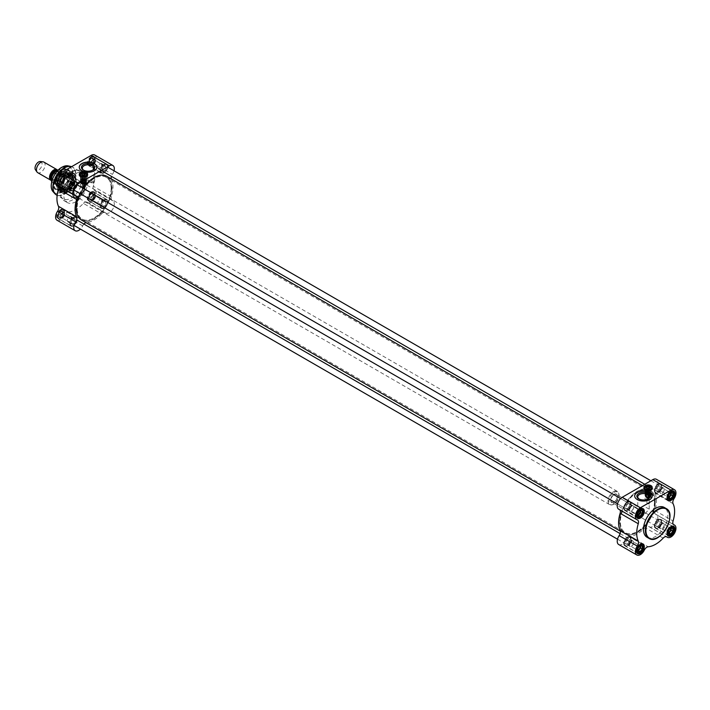 <?xml version="1.0" encoding="UTF-8"?>
<svg xmlns="http://www.w3.org/2000/svg" width="710" height="710" viewBox="0 0 710 710"><rect width="100%" height="100%" fill="white"/><g stroke="black" fill="none" stroke-linecap="round" stroke-linejoin="round"><path stroke-width="0.53" stroke-dasharray="3.55 2.66" d="M76.272 208.421A25.107 14.502 120 0 0 94.057 218.591A25.107 14.502 120 0 0 111.789 187.857A25.107 14.502 120 0 0 94.084 177.571M83.105 188.256A25.107 14.502 120 0 0 80.035 193.564A25.267 14.582 -60 0 1 83.132 188.274M106.775 176.293A25.267 14.582 -60 0 1 112.002 187.857A25.267 14.582 -60 0 1 100.98 213.284A25.267 14.582 -60 0 1 81.508 220.047M655.286 501.517A25.267 14.582 120 0 0 650.058 489.953A25.267 14.582 120 0 0 624.791 504.535A25.267 14.582 120 0 0 624.791 533.707A25.267 14.582 120 0 0 637.42 532.456A25.267 14.582 120 0 0 655.286 501.517L655.286 501.642A25.107 14.502 -60 0 1 637.536 532.394A25.107 14.502 -60 0 1 619.777 522.143A25.107 14.502 -60 0 1 637.536 491.391A25.107 14.502 -60 0 1 655.286 501.642M111.177 188.203A24.246 13.996 -60 0 1 87.916 220.135A24.246 13.996 -60 0 1 81.907 191.105A24.246 13.996 -60 0 1 110.05 181.796A24.246 13.996 -60 0 1 111.177 188.203M654.673 501.997A24.246 13.996 120 0 0 643.65 489.865A24.246 13.996 120 0 0 625.403 504.89A24.246 13.996 120 0 0 621.516 528.204A24.246 13.996 120 0 0 640.642 529.571A24.246 13.996 120 0 0 654.673 501.997M654.425 501.952A24.113 13.925 -60 0 1 643.899 526.225A24.113 13.925 -60 0 1 625.315 532.686A24.113 13.925 -60 0 1 621.436 528.018A24.113 13.925 -60 0 1 625.315 504.837A24.113 13.925 -60 0 1 643.455 489.891A24.113 13.925 -60 0 1 649.428 490.912A24.113 13.925 -60 0 1 654.425 501.952M111.248 188.354A24.113 13.925 120 0 0 110.121 181.982A24.113 13.925 120 0 0 106.251 177.314A24.113 13.925 120 0 0 82.138 191.238A24.113 13.925 120 0 0 82.138 219.088A24.113 13.925 120 0 0 88.111 220.109A24.113 13.925 120 0 0 111.248 188.354M641.05 511.111A3.443 1.988 -60 0 1 643.491 512.522A3.443 1.988 -60 0 1 641.05 516.738A3.443 1.988 -60 0 1 638.618 515.336A3.443 1.988 -60 0 1 641.05 511.111M640.242 509.709A4.597 2.654 120 0 0 637.234 513.756A4.597 2.654 120 0 0 637.944 517.43A4.597 2.654 120 0 0 640.242 517.208A4.597 2.654 120 0 0 643.491 511.582A4.597 2.654 120 0 0 642.532 509.478A4.597 2.654 120 0 0 640.242 509.709M57.35 169.938A6.124 3.532 -60 0 1 56.818 176.834A6.124 3.532 -60 0 1 51.093 180.358M56.365 181.094L53.933 183.251L56.418 184.689C59.036 185.248 60.767 184.254 61.593 181.707L59.099 180.269L56.365 181.094A6.55 3.781 120 0 0 60.492 173.4A6.55 3.781 120 0 0 56.365 170.471M56.418 184.689L61.593 181.707M58.788 169.557L61.593 171.083L56.418 174.065L55.424 173.488M61.593 171.083L56.418 174.065M59.924 172.326A7.464 4.313 -60 0 1 61.814 171.634A7.464 4.313 -60 0 1 63.66 171.953A7.464 4.313 -60 0 1 63.66 180.571A7.464 4.313 -60 0 1 56.197 184.884A7.464 4.313 -60 0 1 54.998 183.437A7.464 4.313 -60 0 1 59.924 172.326M613.981 492.412A7.215 4.162 -60 0 1 618.747 493.441A7.215 4.162 -60 0 1 617.593 500.381A7.215 4.162 -60 0 1 612.162 504.854A7.215 4.162 -60 0 1 608.967 500.124A7.215 4.162 -60 0 1 613.981 492.412M613.44 491.737A7.659 4.42 -60 0 1 617.274 491.355A7.659 4.42 -60 0 1 618.499 492.838A7.659 4.42 -60 0 1 617.274 500.195A7.659 4.42 -60 0 1 611.514 504.943A7.659 4.42 -60 0 1 609.615 504.615A7.659 4.42 -60 0 1 608.443 498.482A7.659 4.42 -60 0 1 613.44 491.737M60.164 172.299A7.659 4.42 -60 0 1 62.089 171.598A7.659 4.42 -60 0 1 63.989 171.918A7.659 4.42 -60 0 1 63.989 180.766A7.659 4.42 -60 0 1 56.33 185.186A7.659 4.42 -60 0 1 55.105 183.704A7.659 4.42 -60 0 1 60.164 172.299M43.834 162.057A6.124 3.532 -60 0 1 43.834 169.131A6.124 3.532 -60 0 1 37.71 172.663M40.31 161.534A4.979 2.876 -60 0 1 41.029 167.507A4.979 2.876 -60 0 1 35.5 169.868M73.6 217.872A4.597 2.654 -60 0 1 76.405 221.875A4.597 2.654 -60 0 1 70.787 225.123A4.597 2.654 -60 0 1 73.6 217.872M63.527 212.973A2.547 1.473 120 0 0 61.202 214.855A2.547 1.473 120 0 0 61.362 217.5A2.547 1.473 120 0 0 62.631 217.375A2.547 1.473 120 0 0 64.29 215.13A2.547 1.473 120 0 0 63.9 213.089A2.547 1.473 120 0 0 63.527 212.973M63.581 212.432A3.062 1.766 120 0 0 61.415 213.674A3.062 1.766 120 0 0 60.332 216.47A3.062 1.766 120 0 0 61.415 218.005A3.062 1.766 120 0 0 63.581 216.754A3.062 1.766 120 0 0 64.663 213.967A3.062 1.766 120 0 0 63.581 212.432L64.663 212.521L64.663 215.414L62.498 218.103L60.332 217.908L60.332 215.023L62.498 212.334L63.581 212.432M63.039 211.74L60.874 211.394L58.708 214.083L58.708 216.976L60.874 217.171L62.232 215.973L63.314 213.186L63.039 211.74A3.443 1.988 -60 0 1 63.314 212.876A3.443 1.988 -60 0 1 63.039 214.322M60.989 211.402A3.443 1.988 -60 0 1 62.924 211.58M58.823 213.941A3.443 1.988 -60 0 1 60.758 211.536M58.708 216.816A3.443 1.988 -60 0 1 58.708 214.243M60.758 217.154A3.443 1.988 -60 0 1 58.823 216.985M62.924 214.615A3.443 1.988 -60 0 1 60.989 217.02M60.874 211.394L62.498 212.334M58.708 214.083L60.332 215.023M58.708 216.976L60.332 217.908M60.874 217.171L62.498 218.103M63.039 211.589L64.663 212.521M63.039 214.473L64.663 215.414M73.219 223.481A2.547 1.473 -60 0 1 71.941 223.606A2.547 1.473 -60 0 1 71.417 222.443A2.547 1.473 -60 0 1 73.219 219.328A2.547 1.473 -60 0 1 74.488 219.204A2.547 1.473 -60 0 1 74.878 221.245A2.547 1.473 -60 0 1 73.219 223.481M73.6 224.138A3.08 1.775 120 0 0 75.775 220.366A3.08 1.775 120 0 0 73.6 219.106A3.08 1.775 120 0 0 71.417 222.887A3.08 1.775 120 0 0 73.6 224.138M104.184 200.22A4.597 2.654 -60 0 1 106.997 204.214A4.597 2.654 -60 0 1 101.37 207.462A4.597 2.654 -60 0 1 104.184 200.22M94.119 195.321A2.547 1.473 120 0 0 91.794 197.194A2.547 1.473 120 0 0 91.945 199.838A2.547 1.473 120 0 0 93.214 199.714A2.547 1.473 120 0 0 94.883 197.469A2.547 1.473 120 0 0 94.492 195.436A2.547 1.473 120 0 0 94.119 195.321M94.164 194.771A3.062 1.766 120 0 0 91.998 196.022A3.062 1.766 120 0 0 90.915 198.809A3.062 1.766 120 0 0 91.998 200.353A3.062 1.766 120 0 0 94.164 199.102A3.062 1.766 120 0 0 95.246 196.306A3.062 1.766 120 0 0 94.164 194.771L95.246 194.868L95.246 197.753L93.081 200.451L90.915 200.255L90.915 197.362L93.081 194.673L94.164 194.771M93.622 194.087L91.457 193.732L89.291 196.43L89.291 199.315L91.457 199.51L92.815 198.321L93.897 195.525L93.622 194.087A3.443 1.988 -60 0 1 93.897 195.214A3.443 1.988 -60 0 1 93.622 196.661M91.572 193.741A3.443 1.988 -60 0 1 93.507 193.919M89.407 196.288A3.443 1.988 -60 0 1 91.341 193.883M89.291 199.164A3.443 1.988 -60 0 1 89.291 196.581M91.341 199.501A3.443 1.988 -60 0 1 89.407 199.324M93.507 196.963A3.443 1.988 -60 0 1 91.572 199.368M91.457 193.732L93.081 194.673M89.291 196.43L90.915 197.362M89.291 199.315L90.915 200.255M91.457 199.51L93.081 200.451M93.622 193.928L95.246 194.868M93.622 196.812L95.246 197.753M103.802 205.829A2.547 1.473 -60 0 1 102.533 205.953A2.547 1.473 -60 0 1 102 204.791A2.547 1.473 -60 0 1 103.802 201.667A2.547 1.473 -60 0 1 105.071 201.542A2.547 1.473 -60 0 1 105.462 203.584A2.547 1.473 -60 0 1 103.802 205.829M104.184 206.486A3.08 1.775 120 0 0 106.358 202.705A3.08 1.775 120 0 0 104.184 201.454A3.08 1.775 120 0 0 102 205.226A3.08 1.775 120 0 0 104.184 206.486M104.184 164.898A4.597 2.654 -60 0 1 106.997 168.9A4.597 2.654 -60 0 1 101.37 172.148A4.597 2.654 -60 0 1 104.184 164.898M94.119 159.999A2.547 1.473 120 0 0 91.794 161.88A2.547 1.473 120 0 0 91.945 164.525A2.547 1.473 120 0 0 93.214 164.4A2.547 1.473 120 0 0 94.883 162.155A2.547 1.473 120 0 0 94.492 160.114A2.547 1.473 120 0 0 94.119 159.999M94.164 159.448A3.062 1.766 120 0 0 91.998 160.7A3.062 1.766 120 0 0 90.915 163.495A3.062 1.766 120 0 0 91.998 165.031A3.062 1.766 120 0 0 94.164 163.779A3.062 1.766 120 0 0 95.246 160.993A3.062 1.766 120 0 0 94.164 159.448L95.246 159.546L95.246 162.439L93.081 165.128L90.915 164.933L90.915 162.049L93.081 159.359L94.164 159.448M93.622 158.765L91.457 158.419L89.291 161.108L89.291 164.001L91.457 164.196L92.815 162.998L93.897 160.212L93.622 158.765A3.443 1.988 -60 0 1 93.897 159.901A3.443 1.988 -60 0 1 93.622 161.347M91.572 158.428A3.443 1.988 -60 0 1 93.507 158.605M89.407 160.966A3.443 1.988 -60 0 1 91.341 158.561M89.291 163.841A3.443 1.988 -60 0 1 89.291 161.268M91.341 164.179A3.443 1.988 -60 0 1 89.407 164.01M93.507 161.64A3.443 1.988 -60 0 1 91.572 164.046M91.457 158.419L93.081 159.359M89.291 161.108L90.915 162.049M89.291 164.001L90.915 164.933M91.457 164.196L93.081 165.128M93.622 158.614L95.246 159.546M93.622 161.498L95.246 162.439M103.802 170.506A2.547 1.473 -60 0 1 102.533 170.631A2.547 1.473 -60 0 1 102 169.468A2.547 1.473 -60 0 1 103.802 166.353A2.547 1.473 -60 0 1 105.071 166.229A2.547 1.473 -60 0 1 105.462 168.27A2.547 1.473 -60 0 1 103.802 170.506M104.184 171.163A3.08 1.775 120 0 0 106.358 167.391A3.08 1.775 120 0 0 104.184 166.131A3.08 1.775 120 0 0 102 169.903A3.08 1.775 120 0 0 104.184 171.163M73.6 182.559A4.597 2.654 -60 0 1 76.405 186.561A4.597 2.654 -60 0 1 70.787 189.81A4.597 2.654 -60 0 1 73.6 182.559M61.734 178.698A2.547 1.473 120 0 0 61.362 182.177A2.547 1.473 120 0 0 62.631 182.053A2.547 1.473 120 0 0 64.29 179.816A2.547 1.473 120 0 0 63.9 177.775A2.547 1.473 120 0 0 61.734 178.698M61.415 178.361A3.062 1.766 120 0 0 60.332 181.148A3.062 1.766 120 0 0 61.415 182.692A3.062 1.766 120 0 0 63.581 181.44A3.062 1.766 120 0 0 64.663 178.654A3.062 1.766 120 0 0 63.581 177.109A3.062 1.766 120 0 0 61.415 178.361L62.498 177.012L64.663 177.207L64.663 180.091L62.498 182.79L60.332 182.594L60.332 179.71L61.415 178.361M63.039 176.426L60.874 176.08L58.708 178.769L58.708 181.654L60.874 181.849L62.232 180.659L63.314 177.873L63.039 176.426A3.443 1.988 -60 0 1 63.314 177.553A3.443 1.988 -60 0 1 63.039 179M60.989 176.089A3.443 1.988 -60 0 1 62.924 176.257M58.823 178.627A3.443 1.988 -60 0 1 60.758 176.222M58.708 181.503A3.443 1.988 -60 0 1 58.708 178.929M60.758 181.84A3.443 1.988 -60 0 1 58.823 181.671M62.924 179.302A3.443 1.988 -60 0 1 60.989 181.707M60.874 176.08L62.498 177.012M58.708 178.769L60.332 179.71M58.708 181.654L60.332 182.594M60.874 181.849L62.498 182.79M63.039 176.266L64.663 177.207M63.039 179.16L64.663 180.091M73.219 188.168A2.547 1.473 -60 0 1 71.941 188.292A2.547 1.473 -60 0 1 71.417 187.129A2.547 1.473 -60 0 1 73.219 184.014A2.547 1.473 -60 0 1 74.488 183.89A2.547 1.473 -60 0 1 74.878 185.922A2.547 1.473 -60 0 1 73.219 188.168M73.6 188.824A3.08 1.775 120 0 0 75.775 185.053A3.08 1.775 120 0 0 73.6 183.792A3.08 1.775 120 0 0 71.417 187.564A3.08 1.775 120 0 0 73.6 188.824M68.586 175.92A9.186 5.307 -60 0 1 70.902 175.068A9.186 5.307 -60 0 1 73.183 175.459A9.186 5.307 -60 0 1 73.183 186.073A9.186 5.307 -60 0 1 63.998 191.372A9.186 5.307 -60 0 1 62.524 189.597A9.186 5.307 -60 0 1 68.586 175.92M68.32 175.938A8.964 5.174 120 0 0 62.391 189.295A8.964 5.174 120 0 0 72.802 185.851A8.964 5.174 120 0 0 70.583 175.113A8.964 5.174 120 0 0 68.32 175.938M68.701 175.982A9.186 5.307 -60 0 1 73.29 175.521A9.186 5.307 -60 0 1 74.763 177.296A9.186 5.307 -60 0 1 73.29 186.135A9.186 5.307 -60 0 1 66.376 191.824A9.186 5.307 -60 0 1 64.104 191.434A9.186 5.307 -60 0 1 62.693 184.076A9.186 5.307 -60 0 1 68.701 175.982M68.32 176.826A7.881 4.553 -60 0 1 73.893 180.038A7.881 4.553 -60 0 1 68.32 189.703A7.881 4.553 -60 0 1 62.746 186.481A7.881 4.553 -60 0 1 68.32 176.826M68.479 177.101A7.659 4.42 120 0 0 63.483 183.855A7.659 4.42 120 0 0 64.654 189.987A7.659 4.42 120 0 0 68.479 189.605A7.659 4.42 120 0 0 73.893 180.233A7.659 4.42 120 0 0 72.305 176.728A7.659 4.42 120 0 0 68.479 177.101M78.979 183.171A7.659 4.42 -60 0 1 82.813 182.79A7.659 4.42 -60 0 1 82.813 191.629A7.659 4.42 -60 0 1 75.154 196.049A7.659 4.42 -60 0 1 73.565 192.543A7.659 4.42 -60 0 1 78.979 183.171L79.147 183.073A7.881 4.553 120 0 0 73.565 192.729A7.881 4.553 120 0 0 79.147 195.951A7.881 4.553 120 0 0 84.721 186.295A7.881 4.553 120 0 0 79.147 183.073L78.979 183.171M67.991 192.019A10.952 6.328 -60 0 1 64.628 193.076A10.952 6.328 -60 0 1 62.515 179.914A10.952 6.328 -60 0 1 74.967 175.157A10.952 6.328 -60 0 1 67.991 192.019M67.991 174.944A9.958 5.751 -60 0 1 72.748 174.332A9.958 5.751 -60 0 1 72.97 185.949A9.958 5.751 -60 0 1 62.8 191.567A9.958 5.751 -60 0 1 61.548 183.517A9.958 5.751 -60 0 1 67.991 174.944M62.835 173.409A8.192 4.73 -60 0 1 65.79 172.637A8.192 4.73 -60 0 1 66.935 182.461A8.192 4.73 -60 0 1 57.856 186.384A8.192 4.73 -60 0 1 57.803 179.692A8.192 4.73 -60 0 1 62.835 173.409M67.539 189.33A7.979 4.606 -60 0 1 63.554 189.721A7.979 4.606 -60 0 1 63.554 180.509A7.979 4.606 -60 0 1 71.532 175.902A7.979 4.606 -60 0 1 72.757 182.292A7.979 4.606 -60 0 1 67.539 189.33M67.698 189.605A8.209 4.739 -60 0 1 64.477 190.342A8.209 4.739 -60 0 1 63.598 180.535A8.209 4.739 -60 0 1 72.526 176.391A8.209 4.739 -60 0 1 72.819 183.109A8.209 4.739 -60 0 1 67.698 189.605M67.698 189.419A7.979 4.606 -60 0 1 63.714 189.819A7.979 4.606 -60 0 1 63.714 180.606A7.979 4.606 -60 0 1 71.692 175.991A7.979 4.606 -60 0 1 72.917 182.39A7.979 4.606 -60 0 1 67.698 189.419M62.205 187.076A8.999 5.192 -60 0 1 57.794 187.573A8.999 5.192 -60 0 1 57.705 177.136A8.999 5.192 -60 0 1 66.793 171.998A8.999 5.192 -60 0 1 68.053 179.231A8.999 5.192 -60 0 1 62.205 187.076M65.267 187.999A7.961 4.597 -60 0 1 61.584 188.54A7.961 4.597 -60 0 1 61.291 188.398A7.961 4.597 -60 0 1 61.291 179.204A7.961 4.597 -60 0 1 69.252 174.607A7.961 4.597 -60 0 1 69.527 174.784A7.961 4.597 -60 0 1 70.388 181.245A7.961 4.597 -60 0 1 65.267 187.999M64.113 174.332A7.961 4.597 -60 0 1 67.503 173.684A7.961 4.597 -60 0 1 68.098 173.941A7.961 4.597 -60 0 1 69.323 180.322A7.961 4.597 -60 0 1 64.113 187.334A7.961 4.597 -60 0 1 60.137 187.733A7.961 4.597 -60 0 1 59.622 187.342A7.961 4.597 -60 0 1 59.081 180.846A7.961 4.597 -60 0 1 64.113 174.332M62.311 189.171A11.484 6.63 -60 0 1 56.569 189.739A11.484 6.63 -60 0 1 54.803 180.535A11.484 6.63 -60 0 1 62.311 170.418A11.484 6.63 -60 0 1 68.053 169.85A11.484 6.63 -60 0 1 69.811 179.053A11.484 6.63 -60 0 1 62.311 189.171M67.193 191.984A11.484 6.63 120 0 0 74.506 174.314A11.484 6.63 120 0 0 72.935 172.663A11.484 6.63 120 0 0 67.193 173.231A11.484 6.63 120 0 0 59.693 183.357A11.484 6.63 120 0 0 61.45 192.552A11.484 6.63 120 0 0 63.669 193.093A11.484 6.63 120 0 0 67.193 191.984M71.24 171.82A16.073 9.283 -60 0 1 75.296 170.347A16.073 9.283 -60 0 1 79.28 171.03A16.073 9.283 -60 0 1 79.28 189.588A16.073 9.283 -60 0 1 63.208 198.871A16.073 9.283 -60 0 1 60.625 195.765A16.073 9.283 -60 0 1 71.24 171.82M72.651 171.696A17.226 9.949 -60 0 1 76.991 170.116A17.226 9.949 -60 0 1 81.26 170.844A17.226 9.949 -60 0 1 81.26 190.733A17.226 9.949 -60 0 1 64.033 200.681A17.226 9.949 -60 0 1 61.273 197.353A17.226 9.949 -60 0 1 72.651 171.696M75.899 173.568A17.226 9.949 -60 0 1 84.508 172.716A17.226 9.949 -60 0 1 84.508 192.605A17.226 9.949 -60 0 1 67.281 202.554A17.226 9.949 -60 0 1 64.645 188.754A17.226 9.949 -60 0 1 75.899 173.568M111.248 178.876A4.597 2.654 120 0 0 111.426 179.399A26.794 15.469 -60 0 1 111.426 196.723A4.597 2.654 120 0 0 112.118 200.468A4.597 2.654 120 0 0 112.411 200.602A7.082 4.091 -60 0 1 112.863 200.806A7.082 4.091 -60 0 1 112.863 208.98A7.082 4.091 -60 0 1 105.781 213.071A7.082 4.091 -60 0 1 105.382 212.778A4.597 2.654 120 0 0 105.115 212.583A4.597 2.654 120 0 0 101.539 213.861L83.398 203.388A26.794 15.469 -60 0 1 68.391 212.059L86.531 222.532A4.597 2.654 120 0 0 85.99 222.629M101.539 213.861A26.794 15.469 -60 0 1 86.531 222.532M111.426 179.399L93.294 168.927A26.794 15.469 -60 0 1 93.294 186.26L111.426 196.723M80.603 172.131A4.091 2.361 0 0 1 86.345 172.131A8.804 5.085 180 0 1 83.318 171.438M79.378 174.261A4.207 2.432 180 0 1 83.478 172.388A4.207 2.432 180 0 1 87.57 174.261M87.685 174.917A4.207 2.432 180 0 1 87.685 175.006A4.207 2.432 180 0 1 85.085 177.251A4.207 2.432 180 0 1 80.496 176.728A4.207 2.432 180 0 1 79.263 175.006A4.207 2.432 180 0 1 79.271 174.917M79.378 174.447A4.207 2.432 180 0 1 83.478 172.574A4.207 2.432 180 0 1 87.57 174.447M61.823 169.699A12.017 6.94 -60 0 1 70.317 174.607A12.017 6.94 -60 0 1 61.823 189.321A12.017 6.94 -60 0 1 53.321 184.414A12.017 6.94 -60 0 1 61.823 169.699M62.205 170.356A11.484 6.63 120 0 0 54.697 180.473A11.484 6.63 120 0 0 56.463 189.676A11.484 6.63 120 0 0 62.205 189.108A11.484 6.63 120 0 0 70.317 175.042A11.484 6.63 120 0 0 67.947 169.788A11.484 6.63 120 0 0 62.205 170.356M83.398 203.388A4.597 2.654 -60 0 1 86.984 202.119A4.597 2.654 -60 0 1 87.241 202.306A7.082 4.091 120 0 0 87.65 202.599A7.082 4.091 120 0 0 94.732 198.507A7.082 4.091 120 0 0 94.732 190.333A7.082 4.091 120 0 0 94.279 190.129A4.597 2.654 -60 0 1 93.977 189.996A4.597 2.654 -60 0 1 93.294 186.26M93.294 168.927A4.597 2.654 -60 0 1 94.279 163.921A7.082 4.091 120 0 0 94.732 155.02M114.044 170.808A7.082 4.091 -60 0 1 112.411 174.394A4.597 2.654 120 0 0 111.443 176.382M57.066 184.937A7.082 4.091 120 0 0 57.519 185.141A4.597 2.654 -60 0 1 57.812 185.274A4.597 2.654 -60 0 1 58.211 185.603M57.066 220.26A7.082 4.091 120 0 0 64.548 215.414A4.597 2.654 -60 0 1 68.391 212.059M83.922 224.049A4.597 2.654 120 0 0 82.679 225.878A7.082 4.091 -60 0 1 80.399 229.09M68.32 173.888A11.484 6.63 -60 0 1 74.062 173.32A11.484 6.63 -60 0 1 74.062 186.579A11.484 6.63 -60 0 1 62.578 193.209A11.484 6.63 -60 0 1 60.82 184.005A11.484 6.63 -60 0 1 68.32 173.888M68.32 175.503A9.496 5.485 -60 0 1 74.594 176.87A9.496 5.485 -60 0 1 73.068 186.002A9.496 5.485 -60 0 1 65.924 191.886A9.496 5.485 -60 0 1 61.717 185.665A9.496 5.485 -60 0 1 68.32 175.503M79.271 167.258A8.804 5.085 0 0 0 79.271 167.356A8.804 5.085 0 0 0 84.712 172.051A8.804 5.085 0 0 0 94.306 170.95A8.804 5.085 0 0 0 96.879 167.356A8.804 5.085 0 0 0 96.879 167.258M92.424 170.249A5.724 3.301 180 0 1 92.122 170.435A5.724 3.301 180 0 1 84.029 170.435A5.724 3.301 180 0 1 83.727 170.249M104.184 164.427A5.165 2.982 -60 0 1 106.766 164.179A5.165 2.982 -60 0 1 106.766 170.143A5.165 2.982 -60 0 1 101.601 173.125A5.165 2.982 -60 0 1 100.802 168.98A5.165 2.982 -60 0 1 104.184 164.427M91.457 157.088A5.165 2.982 120 0 0 88.084 161.64A5.165 2.982 120 0 0 88.874 165.776A5.165 2.982 120 0 0 91.457 165.528A5.165 2.982 120 0 0 95.113 159.2A5.165 2.982 120 0 0 94.039 156.83A5.165 2.982 120 0 0 91.457 157.088M91.191 156.617A5.547 3.204 -60 0 1 95.113 158.88A5.547 3.204 -60 0 1 91.191 165.678A5.547 3.204 -60 0 1 87.268 163.415A5.547 3.204 -60 0 1 91.191 156.617M73.6 182.088A5.165 2.982 -60 0 1 76.183 181.831A5.165 2.982 -60 0 1 76.183 187.804A5.165 2.982 -60 0 1 71.009 190.786A5.165 2.982 -60 0 1 70.219 186.641A5.165 2.982 -60 0 1 73.6 182.088M60.874 174.74A5.165 2.982 120 0 0 57.501 179.302A5.165 2.982 120 0 0 58.291 183.437A5.165 2.982 120 0 0 60.874 183.18A5.165 2.982 120 0 0 64.53 176.852A5.165 2.982 120 0 0 63.456 174.491A5.165 2.982 120 0 0 60.874 174.74M60.607 174.278A5.547 3.204 -60 0 1 64.53 176.541A5.547 3.204 -60 0 1 60.607 183.34A5.547 3.204 -60 0 1 56.676 181.077A5.547 3.204 -60 0 1 60.607 174.278M73.6 217.402A5.165 2.982 -60 0 1 76.183 217.154A5.165 2.982 -60 0 1 76.183 223.118A5.165 2.982 -60 0 1 71.009 226.099A5.165 2.982 -60 0 1 70.219 221.964A5.165 2.982 -60 0 1 73.6 217.402M60.874 210.062A5.165 2.982 120 0 0 57.501 214.615A5.165 2.982 120 0 0 58.291 218.76A5.165 2.982 120 0 0 60.874 218.502A5.165 2.982 120 0 0 64.53 212.175A5.165 2.982 120 0 0 63.456 209.805A5.165 2.982 120 0 0 60.874 210.062M60.607 209.592A5.547 3.204 -60 0 1 64.53 211.855A5.547 3.204 -60 0 1 60.607 218.653A5.547 3.204 -60 0 1 56.676 216.39A5.547 3.204 -60 0 1 60.607 209.592M104.184 199.75A5.165 2.982 -60 0 1 106.766 199.492A5.165 2.982 -60 0 1 106.766 205.456A5.165 2.982 -60 0 1 101.601 208.438A5.165 2.982 -60 0 1 100.802 204.302A5.165 2.982 -60 0 1 104.184 199.75M91.457 192.401A5.165 2.982 120 0 0 88.084 196.954A5.165 2.982 120 0 0 88.874 201.099A5.165 2.982 120 0 0 91.457 200.841A5.165 2.982 120 0 0 95.113 194.513A5.165 2.982 120 0 0 94.039 192.144A5.165 2.982 120 0 0 91.457 192.401M91.191 191.931A5.547 3.204 -60 0 1 95.113 194.203A5.547 3.204 -60 0 1 91.191 201.001A5.547 3.204 -60 0 1 87.268 198.729A5.547 3.204 -60 0 1 91.191 191.931M86.993 176.16A4.091 2.361 180 0 1 86.371 176.621L86.318 176.648A4.02 2.316 180 0 1 80.629 176.648A4.02 2.316 180 0 1 80.629 173.373A4.02 2.316 180 0 1 86.318 173.373A4.02 2.316 180 0 1 86.318 176.648L86.371 176.621A4.091 2.361 180 0 1 80.576 176.621A4.091 2.361 180 0 1 79.955 176.16M82.351 180.322L93.8 183.384A5.724 3.301 0 0 0 88.129 180.109L82.351 180.322L82.351 168.101M84.579 171.935A1.642 0.95 0 0 0 82.617 171.829M84.641 177.18A1.642 0.95 0 0 0 85.12 176.506A1.642 0.95 0 0 0 83.478 175.556A1.642 0.95 0 0 0 81.828 176.506A1.642 0.95 0 0 0 82.848 177.385A1.642 0.95 0 0 0 84.641 177.18M82.076 172.139L82.076 172.637A1.642 0.95 180 0 1 82.617 172.326L84.224 173.258M84.339 173.941L82.076 172.637M84.668 177.198A1.686 0.976 180 0 1 82.28 177.198A1.686 0.976 180 0 1 82.28 175.823L82.28 175.823A1.686 0.976 180 0 1 84.668 175.823A1.686 0.976 180 0 1 84.668 177.198M82.254 175.84L82.254 175.84A1.722 0.994 0 0 0 81.757 176.541A1.722 0.994 0 0 0 82.813 177.456A1.722 0.994 0 0 0 84.694 177.243A1.722 0.994 0 0 0 85.2 176.541A1.722 0.994 0 0 0 84.694 175.84A1.722 0.994 0 0 0 82.254 175.84L82.254 175.84M79.378 174.944A4.091 2.361 180 0 1 83.478 172.583A4.091 2.361 180 0 1 87.57 174.944M85.12 173.151A1.953 1.127 0 0 0 81.828 173.151M84.765 174.607A1.722 0.994 180 0 1 84.694 174.651L84.694 174.651A1.722 0.994 180 0 1 82.254 174.651A1.722 0.994 180 0 1 82.182 174.607M81.828 173.657A1.722 0.994 180 0 1 83.478 172.956A1.722 0.994 180 0 1 85.12 173.657M93.8 168.101L93.8 183.384L88.129 180.109M79.147 197.016A9.186 5.307 120 0 0 85.147 188.913A9.186 5.307 120 0 0 83.736 181.556A9.186 5.307 120 0 0 79.147 182.008A9.186 5.307 120 0 0 73.139 190.102A9.186 5.307 120 0 0 74.55 197.469A9.186 5.307 120 0 0 79.147 197.016M79.147 182.195A8.964 5.174 -60 0 1 85.067 183.482A8.964 5.174 -60 0 1 83.629 192.099A8.964 5.174 -60 0 1 76.884 197.655A8.964 5.174 -60 0 1 72.908 191.78A8.964 5.174 -60 0 1 79.147 182.195M78.872 181.858A9.186 5.307 120 0 0 72.873 189.952A9.186 5.307 120 0 0 74.284 197.309A9.186 5.307 120 0 0 76.556 197.699A9.186 5.307 120 0 0 83.469 192.011A9.186 5.307 120 0 0 84.943 183.171A9.186 5.307 120 0 0 83.469 181.396A9.186 5.307 120 0 0 78.872 181.858M84.286 188.958L84.286 190.529L82.325 190.608L84.286 188.958M85.555 183.775L83.301 184.405L83.647 184.937L84.375 184.964L84.925 183.473L85.857 183.562L84.703 184.245C79.697 184.076 82.129 184.458 80.487 182.372A2.982 1.722 180 0 1 83.478 180.651A2.982 1.722 180 0 1 86.46 182.372A2.982 1.722 180 0 1 85.59 183.588A2.982 1.722 180 0 1 82.333 183.961A2.982 1.722 180 0 1 80.487 182.372L80.487 182.133A2.982 1.722 0 0 0 82.333 183.73A2.982 1.722 0 0 0 85.59 183.357A2.982 1.722 0 0 0 86.46 182.133A2.982 1.722 0 0 0 85.59 180.917A2.982 1.722 0 0 0 81.366 180.917A2.982 1.722 0 0 0 80.487 182.133M84.668 185.141L84.987 185.709L86.141 183.721L84.668 185.141M84.925 183.473A1.455 0.843 0 0 0 83.301 182.736A1.455 0.843 0 0 0 82.032 183.677A1.455 0.843 0 0 0 83.301 184.405M82.094 177.837A1.953 1.127 180 0 1 84.854 177.837A1.953 1.127 180 0 1 84.854 179.435A1.953 1.127 180 0 1 82.094 179.435A1.953 1.127 180 0 1 82.094 177.837L82.12 177.82A1.917 1.109 180 0 1 84.827 177.82A1.917 1.109 180 0 1 85.386 178.601A1.917 1.109 180 0 1 83.478 179.71A1.917 1.109 180 0 1 81.561 178.601A1.917 1.109 180 0 1 82.12 177.82L82.094 177.837M85.59 179.861A3 1.731 0 0 0 86.416 178.964A3 1.731 0 0 0 83.478 176.905A3 1.731 0 0 0 80.532 178.964A3 1.731 0 0 0 82.6 180.287A3 1.731 0 0 0 85.59 179.861M85.635 179.692A3.062 1.766 180 0 1 82.582 180.136A3.062 1.766 180 0 1 80.47 178.778A3.062 1.766 180 0 1 80.416 178.45A3.062 1.766 180 0 1 83.478 176.684A3.062 1.766 180 0 1 86.531 178.45A3.062 1.766 180 0 1 86.478 178.778A3.062 1.766 180 0 1 85.635 179.692M85.635 178.45A3.062 1.766 0 0 0 86.531 177.198A3.062 1.766 0 0 0 83.478 175.432A3.062 1.766 0 0 0 80.416 177.198A3.062 1.766 0 0 0 82.307 178.831A3.062 1.766 0 0 0 85.635 178.45A3.062 1.766 0 0 0 86.54 177.198A3.062 1.766 0 0 0 83.478 175.432A3.062 1.766 0 0 0 80.416 177.198A3.062 1.766 0 0 0 82.289 178.831A3.062 1.766 0 0 0 85.626 178.459A3.062 1.766 0 0 0 85.644 178.45M85.528 183.26A2.911 1.677 180 0 1 81.419 183.26A2.911 1.677 180 0 1 81.419 180.881A2.911 1.677 180 0 1 85.528 180.881A2.911 1.677 180 0 1 85.528 183.26M85.528 182.071L85.528 182.071A2.911 1.677 0 0 0 85.528 179.701A2.911 1.677 0 0 0 81.419 179.701A2.911 1.677 0 0 0 81.419 182.071A2.911 1.677 0 0 0 85.528 182.071L85.59 182.044A2.982 1.722 180 0 1 81.366 182.044A2.982 1.722 180 0 1 80.487 180.819A2.982 1.722 180 0 1 83.478 179.097A2.982 1.722 180 0 1 86.46 180.819A2.982 1.722 180 0 1 85.59 182.044L85.528 182.071M82.12 178.538A1.917 1.109 180 0 1 84.206 178.299A1.917 1.109 180 0 1 85.386 179.319A1.917 1.109 180 0 1 84.827 180.1A1.917 1.109 180 0 1 82.12 180.1A1.917 1.109 180 0 1 81.561 179.319A1.917 1.109 180 0 1 82.12 178.538M82.28 178.822A1.686 0.976 0 0 0 82.28 180.198A1.686 0.976 0 0 0 84.668 180.198A1.686 0.976 0 0 0 84.668 178.822A1.686 0.976 0 0 0 82.28 178.822M85.59 181.538A2.982 1.722 0 0 0 86.46 180.322A2.982 1.722 0 0 0 85.59 179.106A2.982 1.722 0 0 0 81.366 179.106A2.982 1.722 0 0 0 80.487 180.322A2.982 1.722 0 0 0 82.333 181.92A2.982 1.722 0 0 0 85.59 181.538M85.528 181.449A2.911 1.677 180 0 1 81.419 181.449A2.911 1.677 180 0 1 81.419 179.071A2.911 1.677 180 0 1 85.528 179.071A2.911 1.677 180 0 1 85.528 181.449M85.626 182.736A3.062 1.766 180 0 1 81.313 182.727A3.062 1.766 180 0 1 80.416 181.476A3.062 1.766 180 0 1 83.478 179.71A3.062 1.766 180 0 1 86.54 181.476A3.062 1.766 180 0 1 85.626 182.736A3.062 1.766 180 0 1 82.289 183.109A3.062 1.766 180 0 1 80.416 181.476A3.062 1.766 180 0 1 83.478 179.71A3.062 1.766 180 0 1 86.54 181.476A3.062 1.766 180 0 1 85.626 182.736M81.313 186.197A3.062 1.766 180 0 1 80.416 184.946A3.062 1.766 180 0 1 83.478 183.18A3.062 1.766 180 0 1 86.54 184.946A3.062 1.766 180 0 1 84.65 186.579A3.062 1.766 180 0 1 81.313 186.197M84.286 185.479A1.145 0.666 180 0 1 82.662 185.479A1.145 0.666 180 0 1 82.325 185.008A1.145 0.666 180 0 1 83.478 184.351A1.145 0.666 180 0 1 84.623 185.008A1.145 0.666 180 0 1 84.286 185.479L84.339 185.452A1.225 0.71 0 0 0 84.339 184.449A1.225 0.71 0 0 0 82.608 184.449A1.225 0.71 0 0 0 82.608 185.452A1.225 0.71 0 0 0 84.339 185.452L84.286 185.479M64.832 190.83A11.733 6.772 120 0 0 72.89 174.323A11.733 6.772 120 0 0 72.58 173.355A11.733 6.772 120 0 0 58.957 177.855A11.733 6.772 120 0 0 61.868 191.904A11.733 6.772 120 0 0 62.87 191.691A11.733 6.772 120 0 0 64.832 190.83M65.071 190.759A11.484 6.63 -60 0 1 63.154 191.602A11.484 6.63 -60 0 1 59.329 191.327A11.484 6.63 -60 0 1 59.329 178.068A11.484 6.63 -60 0 1 70.814 171.438A11.484 6.63 -60 0 1 72.961 174.616A11.484 6.63 -60 0 1 65.071 190.759M65.134 172.051A11.484 6.63 -60 0 1 70.876 171.483A11.484 6.63 -60 0 1 72.722 173.701A11.484 6.63 -60 0 1 65.134 190.804A11.484 6.63 -60 0 1 62.24 191.86A11.484 6.63 -60 0 1 59.392 191.372A11.484 6.63 -60 0 1 57.634 182.168A11.484 6.63 -60 0 1 65.134 172.051M81.313 176.763A3.062 1.766 180 0 1 80.683 176.231A3.062 1.766 180 0 1 80.416 175.512A3.062 1.766 180 0 1 83.478 173.746A3.062 1.766 180 0 1 86.54 175.512A3.062 1.766 180 0 1 86.274 176.231A3.062 1.766 180 0 1 85.644 176.763A3.062 1.766 180 0 1 81.313 176.763M81.064 176.408A3.417 1.97 0 0 0 86.593 175.814A3.417 1.97 0 0 0 83.478 173.036A3.417 1.97 0 0 0 80.354 175.814A3.417 1.97 0 0 0 81.064 176.408M101.743 165.057A2.68 1.544 120 0 0 99.853 163.966A2.68 1.544 120 0 0 97.953 167.24A2.68 1.544 120 0 0 99.853 168.341A2.68 1.544 120 0 0 101.743 165.057M102.284 165.057A3.062 1.766 120 0 0 101.654 163.655A3.062 1.766 120 0 0 100.119 163.806A3.062 1.766 120 0 0 97.953 167.56A3.062 1.766 120 0 0 98.592 168.953A3.062 1.766 120 0 0 100.953 168.137A3.062 1.766 120 0 0 102.284 165.057M664.196 489.465A3.062 1.766 120 0 0 663.557 488.063A3.062 1.766 120 0 0 660.495 489.838A3.062 1.766 120 0 0 660.495 493.37A3.062 1.766 120 0 0 662.031 493.219A3.062 1.766 120 0 0 664.196 489.465L664.196 489.785A2.68 1.544 120 0 0 662.297 488.684A2.68 1.544 120 0 0 660.406 491.968A2.68 1.544 120 0 0 662.297 493.059A2.68 1.544 120 0 0 664.196 489.785M71.16 182.71A2.68 1.544 120 0 0 69.269 181.618A2.68 1.544 120 0 0 67.37 184.902A2.68 1.544 120 0 0 69.269 185.993A2.68 1.544 120 0 0 71.16 182.71M71.701 182.71A3.062 1.766 120 0 0 71.071 181.316A3.062 1.766 120 0 0 69.536 181.467A3.062 1.766 120 0 0 67.37 185.212A3.062 1.766 120 0 0 68.009 186.615A3.062 1.766 120 0 0 70.361 185.798A3.062 1.766 120 0 0 71.701 182.71M633.604 507.126A3.062 1.766 120 0 0 632.974 505.724A3.062 1.766 120 0 0 629.912 507.49A3.062 1.766 120 0 0 629.912 511.031A3.062 1.766 120 0 0 631.438 510.88A3.062 1.766 120 0 0 633.604 507.126L633.604 507.437A2.68 1.544 120 0 0 631.714 506.345A2.68 1.544 120 0 0 629.814 509.629A2.68 1.544 120 0 0 631.714 510.721A2.68 1.544 120 0 0 633.604 507.437M71.16 218.032A2.68 1.544 120 0 0 69.269 216.94A2.68 1.544 120 0 0 67.37 220.215A2.68 1.544 120 0 0 69.269 221.316A2.68 1.544 120 0 0 71.16 218.032M71.701 218.032A3.062 1.766 120 0 0 71.071 216.63A3.062 1.766 120 0 0 69.536 216.781A3.062 1.766 120 0 0 67.37 220.535A3.062 1.766 120 0 0 68.009 221.937A3.062 1.766 120 0 0 70.361 221.112A3.062 1.766 120 0 0 71.701 218.032M633.604 542.44A3.062 1.766 120 0 0 632.974 541.047A3.062 1.766 120 0 0 629.912 542.813A3.062 1.766 120 0 0 629.912 546.345A3.062 1.766 120 0 0 631.438 546.194A3.062 1.766 120 0 0 633.604 542.44L633.604 542.759A2.68 1.544 120 0 0 631.714 541.659A2.68 1.544 120 0 0 629.814 544.943A2.68 1.544 120 0 0 631.714 546.034A2.68 1.544 120 0 0 633.604 542.759M101.743 200.371A2.68 1.544 120 0 0 99.853 199.279A2.68 1.544 120 0 0 97.953 202.563A2.68 1.544 120 0 0 99.853 203.655A2.68 1.544 120 0 0 101.743 200.371M102.284 200.371A3.062 1.766 120 0 0 101.654 198.969A3.062 1.766 120 0 0 100.119 199.119A3.062 1.766 120 0 0 97.953 202.874A3.062 1.766 120 0 0 98.592 204.276A3.062 1.766 120 0 0 100.953 203.451A3.062 1.766 120 0 0 102.284 200.371M664.196 524.788A3.062 1.766 120 0 0 663.557 523.385A3.062 1.766 120 0 0 660.495 525.151A3.062 1.766 120 0 0 660.495 528.684A3.062 1.766 120 0 0 662.031 528.533A3.062 1.766 120 0 0 664.196 524.788L664.196 525.098A2.68 1.544 120 0 0 662.297 524.007A2.68 1.544 120 0 0 660.406 527.29A2.68 1.544 120 0 0 662.297 528.382A2.68 1.544 120 0 0 664.196 525.098M657.966 519.942A4.597 2.654 120 0 0 655.153 527.193A4.597 2.654 120 0 0 660.779 523.944A4.597 2.654 120 0 0 657.966 519.942M668.261 532.34A2.547 1.473 -60 0 1 667.657 532.225A2.547 1.473 -60 0 1 667.506 529.58A2.547 1.473 -60 0 1 669.832 527.707A2.547 1.473 -60 0 1 670.204 527.823A2.547 1.473 -60 0 1 670.595 528.267M668.332 532.873A3.062 1.766 -60 0 1 667.986 532.89A3.062 1.766 -60 0 1 666.903 531.346A3.062 1.766 -60 0 1 667.986 528.559A3.062 1.766 -60 0 1 670.151 527.308A3.062 1.766 -60 0 1 671.11 528.089M668.261 532.278L668.527 531M668.642 530.698L670.568 528.293M670.693 528.151L669.068 527.21L666.903 529.909L666.903 532.793L668.341 532.926M672.858 528.346L669.068 527.21M671.234 528.08L671.234 527.406M668.527 530.84L666.903 529.909M668.527 533.734L666.903 532.793M658.347 525.986L658.347 525.986A2.547 1.473 120 0 0 660.149 522.871A2.547 1.473 120 0 0 659.617 521.708A2.547 1.473 120 0 0 657.078 523.172A2.547 1.473 120 0 0 657.078 526.11A2.547 1.473 120 0 0 658.347 525.986L657.966 526.208A3.08 1.775 -60 0 1 655.791 524.947A3.08 1.775 -60 0 1 657.966 521.175A3.08 1.775 -60 0 1 660.149 522.436A3.08 1.775 -60 0 1 657.966 526.208L658.347 525.986M627.383 537.603A4.597 2.654 120 0 0 624.569 544.854A4.597 2.654 120 0 0 630.196 541.606A4.597 2.654 120 0 0 627.383 537.603M637.678 549.993A2.547 1.473 -60 0 1 637.074 549.886A2.547 1.473 -60 0 1 637.447 546.398A2.547 1.473 -60 0 1 639.621 545.475A2.547 1.473 -60 0 1 640.012 545.928M637.749 550.534A3.062 1.766 -60 0 1 637.394 550.552A3.062 1.766 -60 0 1 636.311 549.007A3.062 1.766 -60 0 1 637.394 546.221A3.062 1.766 -60 0 1 639.559 544.969A3.062 1.766 -60 0 1 640.518 545.741M637.669 549.939L637.935 548.653M638.05 548.36L639.985 545.954M640.101 545.804L638.476 544.872L636.311 547.561L636.311 550.454L637.757 550.578M642.266 545.999L638.476 544.872M640.642 545.741L640.642 545.067M637.935 548.502L636.311 547.561M637.935 551.386L636.311 550.454M627.764 543.647L627.764 543.647A2.547 1.473 120 0 0 629.557 540.532A2.547 1.473 120 0 0 629.033 539.369A2.547 1.473 120 0 0 626.486 540.834A2.547 1.473 120 0 0 626.486 543.771A2.547 1.473 120 0 0 627.764 543.647L627.383 543.869A3.08 1.775 -60 0 1 625.199 542.609A3.08 1.775 -60 0 1 627.383 538.837A3.08 1.775 -60 0 1 629.557 540.097A3.08 1.775 -60 0 1 627.383 543.869L627.764 543.647M627.383 502.281A4.597 2.654 120 0 0 624.569 509.531A4.597 2.654 120 0 0 630.196 506.283A4.597 2.654 120 0 0 627.383 502.281M637.678 514.679A2.547 1.473 -60 0 1 637.074 514.564A2.547 1.473 -60 0 1 636.914 511.919A2.547 1.473 -60 0 1 639.248 510.046A2.547 1.473 -60 0 1 639.621 510.162A2.547 1.473 -60 0 1 640.012 510.605M637.749 515.212A3.062 1.766 -60 0 1 637.394 515.229A3.062 1.766 -60 0 1 636.311 513.694A3.062 1.766 -60 0 1 637.394 510.898A3.062 1.766 -60 0 1 639.559 509.647A3.062 1.766 -60 0 1 640.518 510.428M637.669 514.626L637.935 513.339M638.05 513.037L639.985 510.632M640.101 510.49L638.476 509.549L636.311 512.247L636.311 515.132L637.757 515.265M642.266 510.685L638.476 509.549M640.642 510.419L640.642 509.744M637.935 513.188L636.311 512.247M637.935 516.072L636.311 515.132M627.764 508.333L627.764 508.333A2.547 1.473 120 0 0 629.557 505.209A2.547 1.473 120 0 0 629.033 504.047A2.547 1.473 120 0 0 626.486 505.52A2.547 1.473 120 0 0 626.486 508.458A2.547 1.473 120 0 0 627.764 508.333L627.383 508.546A3.08 1.775 -60 0 1 625.199 507.295A3.08 1.775 -60 0 1 627.383 503.514A3.08 1.775 -60 0 1 629.557 504.774A3.08 1.775 -60 0 1 627.383 508.546L627.764 508.333M657.966 484.628A4.597 2.654 120 0 0 655.153 491.87A4.597 2.654 120 0 0 660.779 488.622A4.597 2.654 120 0 0 657.966 484.628M668.261 497.018A2.547 1.473 -60 0 1 667.657 496.911A2.547 1.473 -60 0 1 667.506 494.266A2.547 1.473 -60 0 1 669.832 492.385A2.547 1.473 -60 0 1 670.204 492.5A2.547 1.473 -60 0 1 670.595 492.953M668.332 497.559A3.062 1.766 -60 0 1 667.986 497.568A3.062 1.766 -60 0 1 666.903 496.033A3.062 1.766 -60 0 1 667.986 493.246A3.062 1.766 -60 0 1 670.151 491.994A3.062 1.766 -60 0 1 671.11 492.767M668.261 496.964L668.527 495.678M668.642 495.385L670.568 492.98M670.693 492.829L669.068 491.897L666.903 494.586L666.903 497.479L668.341 497.603M672.858 493.024L669.068 491.897M671.234 492.758L671.234 492.092M668.527 495.527L666.903 494.586M668.527 498.411L666.903 497.479M658.347 490.672L658.347 490.672A2.547 1.473 120 0 0 660.149 487.557A2.547 1.473 120 0 0 659.617 486.394A2.547 1.473 120 0 0 657.078 487.859A2.547 1.473 120 0 0 657.078 490.796A2.547 1.473 120 0 0 658.347 490.672L657.966 490.894A3.08 1.775 -60 0 1 655.791 489.634A3.08 1.775 -60 0 1 657.966 485.862A3.08 1.775 -60 0 1 660.149 487.113A3.08 1.775 -60 0 1 657.966 490.894L658.347 490.672M618.694 544.517A7.082 4.091 120 0 0 626.184 539.671A4.597 2.654 -60 0 1 630.027 536.316A26.794 15.469 120 0 0 645.035 527.645A4.597 2.654 -60 0 1 648.62 526.376A4.597 2.654 -60 0 1 648.878 526.563A7.082 4.091 120 0 0 649.286 526.856A7.082 4.091 120 0 0 656.368 522.764A7.082 4.091 120 0 0 656.368 514.59A7.082 4.091 120 0 0 655.907 514.386A4.597 2.654 -60 0 1 655.614 514.253A4.597 2.654 -60 0 1 654.931 510.517A26.794 15.469 120 0 0 654.931 493.184A4.597 2.654 -60 0 1 655.907 488.178A7.082 4.091 120 0 0 656.368 479.277M643.988 487.734A4.207 2.432 180 0 1 646.943 485.959A4.207 2.432 180 0 1 651.061 486.581A4.207 2.432 180 0 1 652.179 487.734M643.988 487.921A4.207 2.432 180 0 1 646.943 486.146A4.207 2.432 180 0 1 651.061 486.767A4.207 2.432 180 0 1 652.179 487.921M652.295 488.391A4.207 2.432 180 0 1 652.295 488.48A4.207 2.432 180 0 1 648.088 490.912A4.207 2.432 180 0 1 643.881 488.48A4.207 2.432 180 0 1 643.881 488.391M618.694 509.194A7.082 4.091 120 0 0 619.155 509.398A4.597 2.654 -60 0 1 619.448 509.531A4.597 2.654 -60 0 1 619.848 509.86M634.687 496.05A8.804 5.085 0 0 0 634.687 496.139A8.804 5.085 0 0 0 643.491 501.224A8.804 5.085 0 0 0 652.295 496.139A8.804 5.085 0 0 0 652.286 496.05M647.831 499.041A5.724 3.301 180 0 1 647.529 499.228L648.186 498.855L647.529 499.228A5.724 3.301 180 0 1 639.444 499.228A5.724 3.301 180 0 1 639.142 499.041M627.383 501.81A5.165 2.982 120 0 0 624.01 506.372A5.165 2.982 120 0 0 624.8 510.508A5.165 2.982 120 0 0 629.965 507.526A5.165 2.982 120 0 0 629.965 501.562A5.165 2.982 120 0 0 627.383 501.81M636.453 515.637A5.165 2.982 -60 0 1 636.453 515.487A5.165 2.982 -60 0 1 640.101 509.159A5.165 2.982 -60 0 1 640.234 509.088M657.966 484.158A5.165 2.982 120 0 0 654.593 488.711A5.165 2.982 120 0 0 655.383 492.846A5.165 2.982 120 0 0 660.548 489.865A5.165 2.982 120 0 0 660.548 483.9A5.165 2.982 120 0 0 657.966 484.158M667.036 497.985A5.165 2.982 -60 0 1 667.036 497.825A5.165 2.982 -60 0 1 670.693 491.497A5.165 2.982 -60 0 1 670.826 491.426M657.966 519.471A5.165 2.982 120 0 0 654.593 524.024A5.165 2.982 120 0 0 655.383 528.169A5.165 2.982 120 0 0 660.548 525.187A5.165 2.982 120 0 0 660.548 519.214A5.165 2.982 120 0 0 657.966 519.471M667.036 533.299A5.165 2.982 -60 0 1 667.036 533.148A5.165 2.982 -60 0 1 670.693 526.82A5.165 2.982 -60 0 1 670.826 526.74M627.383 537.133A5.165 2.982 120 0 0 624.01 541.686A5.165 2.982 120 0 0 624.8 545.821A5.165 2.982 120 0 0 629.965 542.839A5.165 2.982 120 0 0 629.965 536.875A5.165 2.982 120 0 0 627.383 537.133M636.453 550.96A5.165 2.982 -60 0 1 636.453 550.8A5.165 2.982 -60 0 1 640.101 544.472A5.165 2.982 -60 0 1 640.234 544.401M647.05 537.284A17.226 9.949 120 0 0 664.276 527.335A17.226 9.949 120 0 0 664.276 507.446M651.611 489.634A4.091 2.361 180 0 1 650.981 490.095L650.928 490.122A4.02 2.316 180 0 1 645.248 490.122A4.02 2.316 180 0 1 645.248 486.847A4.02 2.316 180 0 1 650.928 486.847A4.02 2.316 180 0 1 650.928 490.122L650.981 490.095A4.091 2.361 180 0 1 645.195 490.095A4.091 2.361 180 0 1 644.565 489.634M649.206 509.105L643.038 505.839L637.766 512.238A5.724 3.301 0 0 0 643.438 515.513L649.206 509.105L649.206 496.893M649.197 485.409A1.642 0.95 0 0 0 647.227 485.303M649.251 490.654A1.642 0.95 0 0 0 649.73 489.989A1.642 0.95 0 0 0 648.088 489.03A1.642 0.95 0 0 0 646.446 489.989A1.642 0.95 0 0 0 647.458 490.858A1.642 0.95 0 0 0 649.251 490.654M646.686 485.613L646.686 486.11A1.642 0.95 180 0 1 647.227 485.8L648.833 486.732M648.949 487.415L646.686 486.11M649.277 490.672A1.686 0.976 180 0 1 646.899 490.672A1.686 0.976 180 0 1 646.899 489.297L646.899 489.297A1.686 0.976 180 0 1 649.277 489.297A1.686 0.976 180 0 1 649.277 490.672M646.872 489.314L646.872 489.314A1.722 0.994 0 0 0 646.366 490.015A1.722 0.994 0 0 0 647.431 490.938A1.722 0.994 0 0 0 649.304 490.716A1.722 0.994 0 0 0 649.81 490.015A1.722 0.994 0 0 0 649.304 489.314A1.722 0.994 0 0 0 646.872 489.314L646.872 489.314M650.955 485.604A4.091 2.361 0 0 0 645.221 485.604M643.988 488.418A4.091 2.361 180 0 1 648.088 486.057A4.091 2.361 180 0 1 652.179 488.418M649.73 486.625A1.953 1.127 0 0 0 646.446 486.625M649.384 488.081A1.722 0.994 180 0 1 649.304 488.125L649.304 488.125A1.722 0.994 180 0 1 646.872 488.125A1.722 0.994 180 0 1 646.792 488.081M646.446 487.131A1.722 0.994 180 0 1 648.088 486.43A1.722 0.994 180 0 1 649.73 487.131M637.766 512.238L643.438 515.513M647.272 503.363L649.233 504.082L647.272 503.363M646.641 497.151A1.455 0.843 0 0 0 647.618 497.843A1.455 0.843 0 0 0 649.117 497.639A1.455 0.843 0 0 0 649.535 497.151L648.762 499.574L647.076 499.157A1.021 0.586 180 0 1 649.1 499.157A1.021 0.586 180 0 1 647.076 499.157L645.701 495.678A2.662 1.535 0 0 0 646.535 497.603A2.662 1.535 0 0 0 649.969 497.444A2.662 1.535 0 0 0 650.253 495.465A2.662 1.535 0 0 0 646.908 494.985L648.265 496.21L646.774 497.55L645.425 496.778L646.57 494.781L646.89 495.42L645.425 496.778M645.701 495.678L646.57 494.781M649.535 497.151A1.455 0.843 0 0 0 648.265 496.21M646.703 491.311A1.953 1.127 180 0 1 649.472 491.311A1.953 1.127 180 0 1 649.472 492.909A1.953 1.127 180 0 1 646.703 492.909A1.953 1.127 180 0 1 646.703 491.311L646.73 491.293A1.917 1.109 180 0 1 649.437 491.293A1.917 1.109 180 0 1 650.005 492.074A1.917 1.109 180 0 1 648.088 493.184A1.917 1.109 180 0 1 646.171 492.074A1.917 1.109 180 0 1 646.73 491.293L646.703 491.311M650.209 493.335A3 1.731 0 0 0 651.034 492.438A3 1.731 0 0 0 648.088 490.379A3 1.731 0 0 0 645.141 492.438A3 1.731 0 0 0 647.209 493.761A3 1.731 0 0 0 650.209 493.335M650.253 493.175A3.062 1.766 180 0 1 647.192 493.61A3.062 1.766 180 0 1 645.088 492.261A3.062 1.766 180 0 1 645.026 491.923A3.062 1.766 180 0 1 648.088 490.157A3.062 1.766 180 0 1 651.15 491.923A3.062 1.766 180 0 1 651.088 492.261A3.062 1.766 180 0 1 650.253 493.175M650.253 491.923A3.062 1.766 0 0 0 651.15 490.672A3.062 1.766 0 0 0 648.088 488.906A3.062 1.766 0 0 0 645.026 490.672A3.062 1.766 0 0 0 646.916 492.305A3.062 1.766 0 0 0 650.253 491.923A3.062 1.766 0 0 0 651.15 490.672A3.062 1.766 0 0 0 649.259 489.039A3.062 1.766 0 0 0 645.922 489.421A3.062 1.766 0 0 0 645.026 490.672A3.062 1.766 0 0 0 646.916 492.305A3.062 1.766 0 0 0 650.253 491.923M650.147 496.734A2.911 1.677 180 0 1 646.029 496.734A2.911 1.677 180 0 1 646.029 494.364A2.911 1.677 180 0 1 650.147 494.364A2.911 1.677 180 0 1 650.147 496.734M650.147 495.544L650.147 495.544A2.911 1.677 0 0 0 650.147 493.175A2.911 1.677 0 0 0 646.029 493.175A2.911 1.677 0 0 0 646.029 495.544A2.911 1.677 0 0 0 650.147 495.544L650.2 495.518A2.982 1.722 180 0 1 645.976 495.518A2.982 1.722 180 0 1 645.106 494.293A2.982 1.722 180 0 1 648.088 492.571A2.982 1.722 180 0 1 651.07 494.293A2.982 1.722 180 0 1 650.2 495.518L650.147 495.544M650.2 496.831A2.982 1.722 0 0 0 651.07 495.607A2.982 1.722 0 0 0 650.2 494.391A2.982 1.722 0 0 0 645.976 494.391A2.982 1.722 0 0 0 645.106 495.607A2.982 1.722 0 0 0 646.943 497.204A2.982 1.722 0 0 0 650.2 496.831M646.73 492.012A1.917 1.109 180 0 1 648.825 491.773A1.917 1.109 180 0 1 650.005 492.793A1.917 1.109 180 0 1 649.437 493.574A1.917 1.109 180 0 1 646.73 493.574A1.917 1.109 180 0 1 646.171 492.793A1.917 1.109 180 0 1 646.73 492.012M646.899 492.296A1.686 0.976 0 0 0 646.899 493.672A1.686 0.976 0 0 0 649.277 493.672A1.686 0.976 0 0 0 649.277 492.296A1.686 0.976 0 0 0 646.899 492.296M650.2 495.012A2.982 1.722 0 0 0 651.07 493.796A2.982 1.722 0 0 0 650.2 492.58A2.982 1.722 0 0 0 645.976 492.58A2.982 1.722 0 0 0 645.106 493.796A2.982 1.722 0 0 0 646.943 495.394A2.982 1.722 0 0 0 650.2 495.012M650.147 494.923A2.911 1.677 180 0 1 646.029 494.923A2.911 1.677 180 0 1 646.029 492.545A2.911 1.677 180 0 1 650.147 492.545A2.911 1.677 180 0 1 650.147 494.923M645.922 493.698A3.062 1.766 0 0 0 645.026 494.95A3.062 1.766 0 0 0 648.088 496.725A3.062 1.766 0 0 0 651.15 494.95A3.062 1.766 0 0 0 649.259 493.317A3.062 1.766 0 0 0 645.922 493.698A3.062 1.766 0 0 0 645.026 494.95A3.062 1.766 0 0 0 648.088 496.725A3.062 1.766 0 0 0 651.15 494.95A3.062 1.766 0 0 0 650.253 493.707A3.062 1.766 0 0 0 645.922 493.698M650.253 497.169A3.062 1.766 180 0 1 651.15 498.42A3.062 1.766 180 0 1 648.088 500.195A3.062 1.766 180 0 1 645.026 498.42A3.062 1.766 180 0 1 646.916 496.787A3.062 1.766 180 0 1 650.253 497.169M647.272 498.021A1.145 0.666 180 0 1 648.523 497.87A1.145 0.666 180 0 1 649.233 498.482A1.145 0.666 180 0 1 648.896 498.953A1.145 0.666 180 0 1 647.272 498.953A1.145 0.666 180 0 1 646.943 498.482A1.145 0.666 180 0 1 647.272 498.021M647.218 497.923A1.225 0.71 0 0 0 647.218 498.926A1.225 0.71 0 0 0 648.958 498.926A1.225 0.71 0 0 0 648.958 497.923A1.225 0.71 0 0 0 647.218 497.923M650.253 487.734A3.062 1.766 180 0 1 651.15 488.986A3.062 1.766 180 0 1 650.884 489.705A3.062 1.766 180 0 1 650.253 490.237A3.062 1.766 180 0 1 645.292 489.705A3.062 1.766 180 0 1 645.026 488.986A3.062 1.766 180 0 1 646.916 487.353A3.062 1.766 180 0 1 650.253 487.734M650.502 487.087A3.417 1.97 0 0 0 646.153 486.856A3.417 1.97 0 0 0 644.973 489.288A3.417 1.97 0 0 0 648.088 490.459A3.417 1.97 0 0 0 651.203 489.288A3.417 1.97 0 0 0 650.502 487.087M614.15 494.639A4.597 2.654 -60 0 1 616.44 494.417A4.597 2.654 -60 0 1 616.44 499.716A4.597 2.654 -60 0 1 611.851 502.369A4.597 2.654 -60 0 1 611.141 498.686A4.597 2.654 -60 0 1 614.15 494.639M56.303 170.506A5.165 2.982 -60 0 1 56.951 170.728A5.165 2.982 -60 0 1 56.951 176.701A5.165 2.982 -60 0 1 51.786 179.683A5.165 2.982 -60 0 1 50.978 178.743M50.969 179.222A5.325 3.071 120 0 0 56.658 176.941A5.325 3.071 120 0 0 56.56 170.356M55.655 171.731A5.165 2.982 120 0 0 52.274 176.284A5.165 2.982 120 0 0 53.064 180.42A5.165 2.982 120 0 0 58.238 177.438A5.165 2.982 120 0 0 58.238 171.474A5.165 2.982 120 0 0 55.655 171.731M55.868 171.607A5.476 3.159 -60 0 1 59.223 176.373A5.476 3.159 -60 0 1 52.513 180.242A5.476 3.159 -60 0 1 55.868 171.607M55.371 171.048A6.55 3.781 120 0 0 51.235 178.743A6.55 3.781 120 0 0 55.371 181.671M53.933 183.251A7.464 4.313 -60 0 1 52.788 182.914A7.464 4.313 -60 0 1 51.715 181.742M59.099 169.646A7.464 4.313 -60 0 1 60.252 169.983A7.464 4.313 -60 0 1 59.099 180.269M613.981 494.364A4.819 2.787 -60 0 1 616.937 498.562A4.819 2.787 -60 0 1 611.026 501.97A4.819 2.787 -60 0 1 613.981 494.364M60.874 210.533A4.597 2.654 120 0 0 58.06 217.784A4.597 2.654 120 0 0 63.687 214.535A4.597 2.654 120 0 0 60.874 210.533M61.149 210.373A4.979 2.876 -60 0 1 63.634 210.124A4.979 2.876 -60 0 1 63.634 215.875A4.979 2.876 -60 0 1 58.655 218.742A4.979 2.876 -60 0 1 57.892 214.757A4.979 2.876 -60 0 1 61.149 210.373M73.325 217.402A4.979 2.876 120 0 0 70.077 221.795A4.979 2.876 120 0 0 70.84 225.78A4.979 2.876 120 0 0 75.81 222.904A4.979 2.876 120 0 0 75.81 217.162A4.979 2.876 120 0 0 73.325 217.402M91.457 192.871A4.597 2.654 120 0 0 88.643 200.122A4.597 2.654 120 0 0 94.27 196.874A4.597 2.654 120 0 0 91.457 192.871M91.732 192.712A4.979 2.876 -60 0 1 94.217 192.472A4.979 2.876 -60 0 1 94.217 198.214A4.979 2.876 -60 0 1 89.247 201.09A4.979 2.876 -60 0 1 88.484 197.105A4.979 2.876 -60 0 1 91.732 192.712M103.908 199.75A4.979 2.876 120 0 0 100.66 204.134A4.979 2.876 120 0 0 101.423 208.119A4.979 2.876 120 0 0 106.402 205.243A4.979 2.876 120 0 0 106.402 199.501A4.979 2.876 120 0 0 103.908 199.75M91.457 157.558A4.597 2.654 120 0 0 88.643 164.8A4.597 2.654 120 0 0 94.27 161.56A4.597 2.654 120 0 0 91.457 157.558M91.732 157.398A4.979 2.876 -60 0 1 94.217 157.15A4.979 2.876 -60 0 1 94.217 162.901A4.979 2.876 -60 0 1 89.247 165.767A4.979 2.876 -60 0 1 88.484 161.782A4.979 2.876 -60 0 1 91.732 157.398M103.908 164.427A4.979 2.876 120 0 0 100.66 168.811A4.979 2.876 120 0 0 101.423 172.805A4.979 2.876 120 0 0 106.402 169.93A4.979 2.876 120 0 0 106.402 164.188A4.979 2.876 120 0 0 103.908 164.427M60.874 175.21A4.597 2.654 120 0 0 58.06 182.461A4.597 2.654 120 0 0 63.687 179.213A4.597 2.654 120 0 0 60.874 175.21M61.149 175.059A4.979 2.876 -60 0 1 63.634 174.811A4.979 2.876 -60 0 1 63.634 180.553A4.979 2.876 -60 0 1 58.655 183.428A4.979 2.876 -60 0 1 57.892 179.444A4.979 2.876 -60 0 1 61.149 175.059M73.325 182.088A4.979 2.876 120 0 0 70.077 186.473A4.979 2.876 120 0 0 70.84 190.457A4.979 2.876 120 0 0 75.81 187.591A4.979 2.876 120 0 0 75.81 181.84A4.979 2.876 120 0 0 73.325 182.088M62.835 173.657A7.881 4.553 -60 0 1 67.663 180.526A7.881 4.553 -60 0 1 58.007 186.1A7.881 4.553 -60 0 1 62.835 173.657M67.539 189.259A7.89 4.553 -60 0 1 62.711 182.381A7.89 4.553 -60 0 1 72.376 176.799A7.89 4.553 -60 0 1 67.539 189.259M62.205 188.984A11.333 6.541 -60 0 1 55.265 179.106A11.333 6.541 -60 0 1 69.136 171.101A11.333 6.541 -60 0 1 62.205 188.984M65.702 173.781A9.754 5.636 -60 0 1 70.361 173.187A9.754 5.636 -60 0 1 70.583 184.565A9.754 5.636 -60 0 1 60.616 190.067A9.754 5.636 -60 0 1 59.392 182.186A9.754 5.636 -60 0 1 65.702 173.781M65.648 189.073A9.008 5.201 -60 0 1 62.107 189.872A9.008 5.201 -60 0 1 59.551 183.1A9.008 5.201 -60 0 1 65.648 174.367A9.008 5.201 -60 0 1 70.938 174.571A9.008 5.201 -60 0 1 71.266 181.938A9.008 5.201 -60 0 1 65.648 189.073M67.361 188.966A7.659 4.429 -60 0 1 63.811 189.49A7.659 4.429 -60 0 1 63.527 180.5A7.659 4.429 -60 0 1 71.453 176.249A7.659 4.429 -60 0 1 72.287 182.461A7.659 4.429 -60 0 1 67.361 188.966M63.03 186.464A7.659 4.42 -60 0 1 58.708 186.473A7.659 4.42 -60 0 1 58.184 180.216A7.659 4.42 -60 0 1 63.03 173.95A7.659 4.42 -60 0 1 66.287 173.329A7.659 4.42 -60 0 1 68.169 179.231A7.659 4.42 -60 0 1 63.03 186.464M63.598 173.542A8.564 4.943 -60 0 1 66.678 172.734A8.564 4.943 -60 0 1 69.438 179.009A8.564 4.943 -60 0 1 63.598 187.529A8.564 4.943 -60 0 1 58.38 187.103A8.564 4.943 -60 0 1 58.335 180.109A8.564 4.943 -60 0 1 63.598 173.542M63.554 187.813A8.937 5.165 -60 0 1 59.178 188.301A8.937 5.165 -60 0 1 59.081 177.926A8.937 5.165 -60 0 1 68.116 172.823A8.937 5.165 -60 0 1 69.367 180.012A8.937 5.165 -60 0 1 63.554 187.813M57.918 170.524A14.83 8.556 -60 0 1 61.823 167.409A14.83 8.556 -60 0 1 72.225 175.042A14.83 8.556 -60 0 1 59.187 192.747A14.83 8.556 -60 0 1 52.087 180.624M68.045 165.874A15.194 8.777 -60 0 1 69.624 184.014A15.194 8.777 -60 0 1 53.126 191.718M71.586 166.681L72.526 167.125A16.073 9.283 -60 0 0 71.568 166.69A16.028 9.248 -60 0 1 72.234 185.496A16.028 9.248 -60 0 1 55.611 194.38M79.28 171.03L72.526 167.125A16.073 9.283 -60 0 1 72.526 185.692A16.073 9.283 -60 0 1 56.454 194.975M87.241 202.306L105.382 212.778M94.279 163.921L112.411 174.394M75.65 195.614L57.519 185.141M82.679 225.878L64.548 215.414M112.411 200.602L94.279 190.129M84.197 186.02A1.021 0.586 180 0 1 82.466 185.683A1.021 0.586 180 0 1 84.197 186.02M84.907 181.778A2.032 1.171 0 0 0 85.502 180.952A2.032 1.171 0 0 0 83.478 179.781A2.032 1.171 0 0 0 81.446 180.952A2.032 1.171 0 0 0 82.697 182.026A2.032 1.171 0 0 0 84.907 181.778M84.907 182.843A2.032 1.171 180 0 1 82.697 183.091A2.032 1.171 180 0 1 81.446 182.008A2.032 1.171 180 0 1 83.478 180.837A2.032 1.171 180 0 1 85.502 182.008A2.032 1.171 180 0 1 84.907 182.843M82.369 180.154A1.571 0.905 180 0 1 83.07 178.636A1.571 0.905 180 0 1 84.987 179.745A1.571 0.905 180 0 1 82.369 180.154M84.037 186.082A0.79 0.461 0 0 0 82.715 185.878A0.79 0.461 0 0 0 84.037 186.082M82.369 180.899A1.571 0.905 0 0 0 84.987 180.491A1.571 0.905 0 0 0 83.07 179.381A1.571 0.905 0 0 0 82.369 180.899M82.422 180.18A1.491 0.861 0 0 0 84.046 180.367A1.491 0.861 0 0 0 84.969 179.577A1.491 0.861 0 0 0 83.478 178.707A1.491 0.861 0 0 0 81.978 179.577A1.491 0.861 0 0 0 82.422 180.18L84.969 179.577L84.969 180.198A1.491 0.861 180 0 1 84.046 180.997A1.491 0.861 180 0 1 82.422 180.81A1.491 0.861 180 0 1 81.978 180.198A1.491 0.861 180 0 1 83.478 179.337A1.491 0.861 180 0 1 84.969 180.198C83.86 179.257 82.866 179.257 81.978 180.198L81.978 179.577L82.404 180.145M84.96 182.931A2.103 1.216 0 0 0 84.02 180.899A2.103 1.216 0 0 0 81.446 182.39A2.103 1.216 0 0 0 84.96 182.931M84.96 181.742A2.103 1.216 180 0 1 81.446 181.201A2.103 1.216 180 0 1 84.02 179.71A2.103 1.216 180 0 1 84.96 181.742M85.644 176.506A3.062 1.766 0 0 0 86.54 175.263A3.062 1.766 0 0 0 83.478 173.488A3.062 1.766 0 0 0 80.416 175.263A3.062 1.766 0 0 0 82.307 176.896A3.062 1.766 0 0 0 85.644 176.506M85.857 176.382A3.372 1.944 180 0 1 80.221 175.512A3.372 1.944 180 0 1 84.348 173.133A3.372 1.944 180 0 1 85.857 176.382M672.024 526.341A4.979 2.876 120 0 0 670.417 526.82A4.979 2.876 120 0 0 667.285 534.541M670.559 534.861A4.979 2.876 120 0 0 673.932 529.012M658.241 519.782A4.979 2.876 -60 0 1 660.726 519.542A4.979 2.876 -60 0 1 660.726 525.285A4.979 2.876 -60 0 1 655.747 528.16A4.979 2.876 -60 0 1 654.984 524.166A4.979 2.876 -60 0 1 658.241 519.782M641.441 543.993A4.979 2.876 120 0 0 639.834 544.472A4.979 2.876 120 0 0 636.701 552.202M639.967 552.522A4.979 2.876 120 0 0 643.349 546.664M627.649 537.443A4.979 2.876 -60 0 1 630.143 537.195A4.979 2.876 -60 0 1 630.143 542.946A4.979 2.876 -60 0 1 625.164 545.812A4.979 2.876 -60 0 1 624.401 541.828A4.979 2.876 -60 0 1 627.649 537.443M641.441 508.679A4.979 2.876 120 0 0 639.834 509.159A4.979 2.876 120 0 0 636.701 516.889M639.967 517.199A4.979 2.876 120 0 0 643.349 511.351M627.649 502.13A4.979 2.876 -60 0 1 630.143 501.881A4.979 2.876 -60 0 1 630.143 507.623A4.979 2.876 -60 0 1 625.164 510.499A4.979 2.876 -60 0 1 624.401 506.514A4.979 2.876 -60 0 1 627.649 502.13M672.024 491.018A4.979 2.876 120 0 0 670.417 491.497A4.979 2.876 120 0 0 667.285 499.228M670.559 499.547A4.979 2.876 120 0 0 673.932 493.69M658.241 484.468A4.979 2.876 -60 0 1 660.726 484.22A4.979 2.876 -60 0 1 660.726 489.971A4.979 2.876 -60 0 1 655.747 492.838A4.979 2.876 -60 0 1 654.984 488.853A4.979 2.876 -60 0 1 658.241 484.468M654.931 510.517L673.062 520.98M673.062 503.656L654.931 493.184M663.167 538.118L645.035 527.645M630.027 536.316L648.159 546.789M644.316 550.135L626.184 539.671M637.287 519.871L619.155 509.398M655.907 488.178L674.047 498.651M648.878 526.563L666.459 536.716M673.488 524.539L655.907 514.386M657.7 537.443A17.226 9.949 120 0 0 669.743 516.587M650.2 497.062A2.982 1.722 180 0 1 646.943 497.444A2.982 1.722 180 0 1 645.106 495.846A2.982 1.722 180 0 1 648.088 494.124A2.982 1.722 180 0 1 651.07 495.846A2.982 1.722 180 0 1 650.2 497.062M649.526 496.317A2.032 1.171 180 0 1 647.316 496.565A2.032 1.171 180 0 1 646.056 495.482A2.032 1.171 180 0 1 648.088 494.311A2.032 1.171 180 0 1 650.12 495.482A2.032 1.171 180 0 1 649.526 496.317M649.526 495.252A2.032 1.171 0 0 0 650.12 494.426A2.032 1.171 0 0 0 648.088 493.255A2.032 1.171 0 0 0 646.056 494.426A2.032 1.171 0 0 0 647.316 495.509A2.032 1.171 0 0 0 649.526 495.252M646.979 493.627A1.571 0.905 180 0 1 647.68 492.11A1.571 0.905 180 0 1 649.606 493.219A1.571 0.905 180 0 1 646.979 493.627M648.647 499.556A0.79 0.461 0 0 0 647.325 499.352A0.79 0.461 0 0 0 648.647 499.556M646.979 494.373A1.571 0.905 0 0 0 649.606 493.974A1.571 0.905 0 0 0 647.68 492.855A1.571 0.905 0 0 0 646.979 494.373M647.032 493.654A1.491 0.861 0 0 0 648.656 493.841A1.491 0.861 0 0 0 649.579 493.051A1.491 0.861 0 0 0 648.088 492.19A1.491 0.861 0 0 0 646.597 493.051A1.491 0.861 0 0 0 647.032 493.654M647.032 494.284A1.491 0.861 180 0 1 646.597 493.672A1.491 0.861 180 0 1 648.088 492.811A1.491 0.861 180 0 1 649.579 493.672A1.491 0.861 180 0 1 648.656 494.471A1.491 0.861 180 0 1 647.032 494.284M649.579 496.405A2.103 1.216 0 0 0 648.629 494.373A2.103 1.216 0 0 0 646.056 495.864A2.103 1.216 0 0 0 649.579 496.405M649.579 495.216A2.103 1.216 180 0 1 646.056 494.675A2.103 1.216 180 0 1 648.629 493.184A2.103 1.216 180 0 1 649.579 495.216M650.253 489.989A3.062 1.766 0 0 0 651.15 488.737A3.062 1.766 0 0 0 648.088 486.962A3.062 1.766 0 0 0 645.026 488.737A3.062 1.766 0 0 0 646.916 490.37A3.062 1.766 0 0 0 650.253 489.989M650.466 489.856A3.372 1.944 180 0 1 644.831 488.986A3.372 1.944 180 0 1 648.958 486.607A3.372 1.944 180 0 1 650.466 489.856M620.309 531.124L624.791 533.707M642.497 485.587L650.058 489.953M82.138 219.088L625.315 532.686M106.251 177.314L649.428 490.912M643.491 512.522L643.491 511.582M641.05 516.738L640.242 517.208M642.532 509.478L616.44 494.417C619.484 495.66 614.452 504.384 611.851 502.369L637.944 517.43M56.951 170.728C60.341 172.095 54.723 181.92 51.786 179.683L53.064 180.42C51.289 177.926 52.203 175.033 55.806 171.74L58.238 171.474L56.951 170.728M56.197 184.884L51.688 181.858M58.761 169.557L63.66 171.953M618.747 493.441L618.499 492.838M612.162 504.854L611.514 504.943M617.274 491.355L63.989 171.918M609.615 504.615L78.242 197.833M76.804 196.998L56.33 185.186M60.954 210.355L63.634 210.124L75.81 217.162C77.257 218.165 77.301 220.118 75.943 223.011C74.71 225.345 73.015 226.268 70.84 225.78L58.655 218.742C57.572 216.151 55.433 216.239 60.954 210.355M74.488 219.204L63.9 213.089M71.941 223.606L61.362 217.5M71.417 222.443L71.417 222.887M91.537 192.694L94.217 192.472L106.402 199.501C107.84 200.513 107.885 202.457 106.527 205.35C105.302 207.684 103.598 208.607 101.423 208.119L89.247 201.09C88.155 198.489 86.016 198.578 91.537 192.694M105.071 201.542L94.492 195.436M102.533 205.953L91.945 199.838M91.537 157.38L94.217 157.15L106.402 164.188C107.84 165.19 107.885 167.143 106.527 170.036C105.302 172.37 103.598 173.293 101.423 172.805L89.247 165.767C88.155 163.176 86.016 163.264 91.537 157.38M105.071 166.229L94.492 160.114M102.533 170.631L91.945 164.525M60.954 175.042L63.634 174.811L75.81 181.84C77.257 182.852 77.301 184.804 75.943 187.688C74.71 190.023 73.015 190.946 70.84 190.457L58.655 183.428C57.572 180.828 55.433 180.926 60.954 175.042M74.488 183.89L63.9 177.775M71.941 188.292L61.362 182.177M82.813 182.79L72.305 176.728M75.154 196.049L64.654 189.987M72.748 174.332L70.361 173.187L65.524 173.773C61.379 176.568 59.107 180.562 58.708 185.754C59.063 188.354 59.693 189.792 60.616 190.067L62.8 191.567M64.477 190.342L62.107 189.872L67.077 187.972C71.683 182.958 72.97 178.494 70.938 174.571L72.526 176.391M61.584 188.54L63.811 189.49C58.043 187.671 66.997 172.157 71.453 176.249L69.527 174.784M69.252 174.607L68.098 173.941M61.291 188.398L60.137 187.733M67.503 173.684L66.287 173.329C72.704 174.687 63.092 191.345 58.708 186.473L59.622 187.342M57.856 186.384L58.38 187.103C55.007 183.375 61.761 171.678 66.678 172.734L65.79 172.637M57.794 187.573L59.178 188.301L63.643 187.822C69.802 182.461 71.284 177.464 68.116 172.823L66.793 171.998M56.463 189.676L56.569 189.739C48.742 185.993 60.891 164.942 68.053 169.85L67.947 169.788M74.967 175.157L74.506 174.314M64.628 193.076L63.669 193.093M63.208 198.871L57.137 195.374M60.625 195.765L61.273 197.353M75.296 170.347L76.991 170.116M84.508 172.716L81.26 170.844M67.281 202.554L64.033 200.681M86.984 202.119L105.115 212.583M75.952 195.747L57.812 185.274M112.863 200.806L94.732 190.333M105.781 213.071L87.65 202.599M112.118 200.468L93.977 189.996M66.376 191.824L65.924 191.886M92.122 170.435L92.77 170.063M84.029 170.435L83.381 170.063M106.766 164.179L94.039 156.83M101.601 173.125L88.874 165.776M76.183 181.831L63.456 174.491M71.009 190.786L58.291 183.437M76.183 217.154L63.456 209.805M71.009 226.099L58.291 218.76M106.766 199.492L94.039 192.144M101.601 208.438L88.874 201.099M74.062 173.32L72.935 172.663M62.578 193.209L61.45 192.552M85.12 176.506L85.12 174.243M81.828 176.506L81.828 174.243M85.2 176.541L85.2 173.95M81.757 176.541L81.757 173.95M93.8 183.384L87.951 180.012M84.987 185.709L83.647 184.937M82.032 183.677L82.466 185.683L84.153 186.1L84.792 184.272M86.46 182.133L85.892 183.597M86.531 178.45L86.54 181.476L85.475 183.136C81.677 183.588 79.99 183.038 80.416 181.476C79.955 180.553 80.967 179.843 83.443 179.346C85.724 179.763 86.753 180.473 86.54 181.476L86.54 184.946M80.416 178.45L80.416 184.946M85.502 182.008L85.502 180.952L84.925 181.742C82.511 182.097 81.357 181.84 81.446 180.952L81.446 182.008C80.425 180.659 86.753 180.864 85.502 182.008M85.386 179.319L85.386 178.601M81.561 179.319L81.561 178.601M86.46 180.819L86.46 180.322M80.487 180.819L80.487 180.322M85.049 181.92L85.102 181.068L81.446 181.476C82.307 181.05 79.076 182.266 85.049 181.92M84.623 189.597L84.623 185.008M82.325 190.608L82.325 185.008M86.54 175.512L85.706 176.373C81.854 176.843 80.088 176.47 80.416 175.263L80.416 175.512M98.592 168.953L101.255 170.498M644.751 484.282L660.495 493.37M101.654 163.655L107.379 166.957M650.884 480.75L663.557 488.063M68.009 186.615L74.017 190.085M617.514 503.869L629.912 511.031M71.071 181.316L77.079 184.777M620.576 498.571L632.974 505.724M68.009 221.937L74.017 225.407M617.514 539.192L629.912 546.345M71.071 216.63L76.618 219.834M620.123 533.618L632.974 541.047M98.592 204.276L660.495 528.684M101.654 198.969L663.557 523.385M672.476 526.323L660.726 519.542L658.046 519.764C652.525 525.648 654.664 525.56 655.747 528.16L667.506 534.941M657.078 526.11L667.657 532.225M659.617 521.708L670.204 527.823M641.893 543.984L630.143 537.195L627.462 537.426C621.933 543.31 624.072 543.221 625.164 545.812L636.914 552.602M626.486 543.771L637.074 549.886M629.033 539.369L639.621 545.475M641.893 508.662L630.143 501.881L627.462 502.103C621.933 507.996 624.072 507.898 625.164 510.499L636.914 517.288M626.486 508.458L637.074 514.564M629.033 504.047L639.621 510.162M672.476 491.009L660.726 484.22L658.046 484.451C652.525 490.335 654.664 490.246 655.747 492.838L667.506 499.627M657.078 490.796L667.657 496.911M659.617 486.394L670.204 492.5M660.149 487.557L660.149 487.113M637.58 520.004L619.448 509.531M648.62 526.376L666.752 536.84M649.286 526.856L666.273 536.662M656.368 514.59L673.346 524.397M673.746 524.726L655.614 514.253M639.444 499.228L638.787 498.855M624.8 510.508L637.518 517.856M629.965 501.562L642.683 508.901M655.383 492.846L668.101 500.195M660.548 483.9L673.275 491.24M655.383 528.169L668.101 535.509M660.548 519.214L673.275 526.563M624.8 545.821L637.518 553.17M629.965 536.875L642.683 544.224M637.766 512.176L637.766 496.893M649.73 489.989L649.73 487.717M646.446 489.989L646.446 487.717M649.81 490.015L649.81 487.424M646.366 490.015L646.366 487.424M645.106 495.607L645.106 495.846C646.473 498.074 648.115 498.597 650.041 497.417L651.07 495.607M651.15 491.923L651.15 494.95C651.824 493.45 650.129 492.9 646.082 493.308L645.026 494.95C644.565 495.882 645.576 496.592 648.053 497.089C650.333 496.672 651.363 495.962 651.15 494.95L651.15 498.42M645.026 491.923L645.026 498.42M650.12 495.482L650.12 494.426L649.535 495.216C647.129 495.58 645.967 495.314 646.056 494.426L646.056 495.482C645.044 494.133 651.363 494.337 650.12 495.482M650.005 492.793L650.005 492.074M646.171 492.793L646.171 492.074M651.07 494.293L651.07 493.796M645.106 494.293L645.106 493.796M649.579 493.051L647.014 493.619L646.597 493.051L646.597 493.672C647.476 492.731 648.47 492.731 649.579 493.672L649.579 493.051M646.499 494.515L650.12 494.95L646.056 494.95L646.499 494.515M649.233 504.082L649.233 498.482M646.943 503.07L646.943 498.482M651.15 488.986L650.316 489.847C646.464 490.317 644.698 489.944 645.026 488.737L645.026 488.986"/><path stroke-width="1.06" d="M94.084 177.571A25.107 14.502 120 0 0 94.031 177.606A25.107 14.502 120 0 0 83.105 188.256M620.309 531.124L81.508 220.047A25.267 14.582 -60 0 1 76.272 208.483A25.267 14.582 -60 0 1 80.07 193.582A25.107 14.502 120 0 0 76.272 208.358A25.107 14.502 120 0 0 76.272 208.421M83.132 188.274A25.267 14.582 -60 0 1 94.137 177.544A25.267 14.582 -60 0 1 106.775 176.293L642.497 485.587M51.093 180.358A6.124 3.532 -60 0 1 50.792 180.216A6.124 3.532 -60 0 1 49.851 175.308A6.124 3.532 -60 0 1 53.853 169.912A6.124 3.532 -60 0 1 56.915 169.601A6.124 3.532 -60 0 1 57.35 169.938M55.424 173.488L53.933 172.628L55.371 171.048L59.099 169.646M51.715 181.742A7.464 4.313 -60 0 1 53.933 172.628L52.451 174.101L51.253 177.003L50.969 179.151L51.688 181.858M50.792 180.216L37.71 172.663A6.124 3.532 -60 0 1 37.026 172.033A6.124 3.532 -60 0 1 37.026 167.027A6.124 3.532 -60 0 1 40.772 162.359A6.124 3.532 -60 0 1 42.946 161.782A6.124 3.532 -60 0 1 43.834 162.057L56.915 169.601M37.026 172.033L35.5 169.868A4.979 2.876 -60 0 1 35.5 165.803A4.979 2.876 -60 0 1 38.544 162.004A4.979 2.876 -60 0 1 40.31 161.534L42.946 161.782M80.399 229.09A7.082 4.091 -60 0 1 75.198 230.723A7.082 4.091 -60 0 1 75.65 221.822A4.597 2.654 120 0 0 76.636 216.816A26.794 15.469 -60 0 1 76.636 199.483A4.597 2.654 120 0 0 75.952 195.747A4.597 2.654 120 0 0 75.65 195.614A7.082 4.091 -60 0 1 75.198 195.41A7.082 4.091 -60 0 1 74.115 189.739A7.082 4.091 -60 0 1 78.739 183.491L60.607 173.027A7.082 4.091 120 0 0 55.975 179.266A7.082 4.091 120 0 0 57.066 184.937L75.198 195.41M76.636 216.816L58.495 206.344A26.794 15.469 -60 0 1 58.495 189.02L76.636 199.483M78.739 183.491L109.322 165.838A7.082 4.091 -60 0 1 112.863 165.483L94.732 155.02A7.082 4.091 120 0 0 91.191 155.366L60.607 173.027M83.318 171.438A8.804 5.085 180 0 1 79.271 167.161A8.804 5.085 180 0 1 88.075 162.084A8.804 5.085 180 0 1 96.879 167.161A8.804 5.085 180 0 1 94.306 170.755A8.804 5.085 180 0 1 86.371 172.148A4.091 2.361 0 0 0 86.345 172.131A4.091 2.361 0 0 1 87.57 173.826A4.091 2.361 0 0 1 86.371 175.494A4.091 2.361 0 0 1 81.907 176.009A4.091 2.361 0 0 1 79.378 173.826A4.091 2.361 0 0 1 80.576 172.148A4.091 2.361 0 0 0 80.576 172.148L80.629 172.122A4.02 2.316 180 0 1 86.318 172.122A4.02 2.316 180 0 1 86.318 175.397A4.02 2.316 180 0 1 80.629 175.397A4.02 2.316 180 0 1 80.629 172.122M87.57 174.261A4.207 2.432 180 0 1 87.685 174.82A4.207 2.432 180 0 1 85.085 177.065A4.207 2.432 180 0 1 80.496 176.541A4.207 2.432 180 0 1 79.263 174.82A4.207 2.432 180 0 1 79.378 174.261M79.271 174.917A4.207 2.432 180 0 1 79.378 174.447M87.57 174.447A4.207 2.432 180 0 1 87.685 174.917M112.863 165.483A7.082 4.091 -60 0 1 114.044 170.808M111.443 176.382A4.597 2.654 120 0 0 111.248 178.876M58.211 185.603A4.597 2.654 -60 0 1 58.495 189.02M85.99 222.629A4.597 2.654 120 0 0 83.922 224.049M58.495 206.344A4.597 2.654 -60 0 1 57.519 211.349A7.082 4.091 120 0 0 57.066 220.26L75.198 230.723M96.879 167.258A8.804 5.085 0 0 0 88.075 162.27A8.804 5.085 0 0 0 79.271 167.258M83.381 164.64A6.638 3.834 0 0 0 83.381 170.063A6.638 3.834 0 0 0 92.77 170.063A6.638 3.834 0 0 0 92.77 164.64A6.638 3.834 0 0 0 83.381 164.64M83.727 170.249A5.724 3.301 180 0 1 82.351 168.101A5.724 3.301 180 0 1 84.029 165.767A5.724 3.301 180 0 1 90.241 165.048A5.724 3.301 180 0 1 93.8 168.075A5.724 3.301 180 0 1 93.8 168.101A5.724 3.301 180 0 1 92.424 170.249M82.617 172.326L82.724 171.767L84.88 173.133A1.642 0.95 0 0 0 85.12 172.637A1.642 0.95 0 0 0 84.641 171.962A1.642 0.95 0 0 0 84.579 171.935M84.88 173.133L84.88 173.63A1.642 0.95 180 0 1 84.641 173.808A1.642 0.95 180 0 1 84.339 173.941L84.224 173.258L82.076 172.139A1.642 0.95 0 0 0 81.828 172.637A1.642 0.95 0 0 0 82.671 173.462A1.642 0.95 0 0 0 84.339 173.444M84.88 173.63L84.224 173.258A1.491 0.861 180 0 1 82.422 173.116A1.491 0.861 180 0 1 82.182 172.077M82.724 171.767A1.491 0.861 180 0 1 84.534 171.9A1.491 0.861 180 0 1 84.765 172.938M79.955 176.16A4.091 2.361 180 0 1 79.378 174.944L79.378 173.826M87.57 173.826L87.57 174.944A4.091 2.361 180 0 1 86.993 176.16M81.828 173.151A1.953 1.127 0 0 0 82.094 174.553A1.953 1.127 0 0 0 84.854 174.553L84.854 174.553A1.953 1.127 0 0 0 85.12 173.151M82.182 174.607A1.722 0.994 180 0 1 81.757 173.95A1.722 0.994 180 0 1 81.828 173.657M85.12 173.657A1.722 0.994 180 0 1 85.2 173.95A1.722 0.994 180 0 1 84.765 174.607M670.595 528.267A2.547 1.473 -60 0 1 668.935 532.101A2.547 1.473 -60 0 1 668.261 532.34M671.11 528.089A3.062 1.766 -60 0 1 671.234 528.852A3.062 1.766 -60 0 1 670.151 531.639A3.062 1.766 -60 0 1 668.332 532.873M668.527 533.574A3.443 1.988 120 0 1 668.252 532.447A3.443 1.988 120 0 1 668.527 531L668.642 530.698A3.443 1.988 120 0 1 670.568 528.293L672.858 528.346L672.858 531.231L670.693 533.92L668.527 533.734L668.252 532.127M672.734 528.329A3.443 1.988 120 0 0 670.808 528.16M672.858 531.071A3.443 1.988 120 0 0 672.858 528.497M670.808 533.778A3.443 1.988 120 0 0 672.734 531.373M668.642 533.742A3.443 1.988 120 0 0 670.568 533.911M672.858 531.231L671.234 530.29L671.234 528.08M670.693 533.92L669.068 532.988L671.234 530.29M668.341 532.926L669.068 532.988M640.012 545.928A2.547 1.473 -60 0 1 638.343 549.762A2.547 1.473 -60 0 1 637.678 549.993M640.518 545.741A3.062 1.766 -60 0 1 640.642 546.505A3.062 1.766 -60 0 1 639.559 549.3A3.062 1.766 -60 0 1 637.749 550.534M637.935 551.235A3.443 1.988 120 0 1 637.669 550.099A3.443 1.988 120 0 1 637.935 548.653L638.05 548.36A3.443 1.988 120 0 1 639.985 545.954L642.266 545.999L642.266 548.892L640.101 551.581L637.935 551.386L637.669 549.788M642.151 545.99A3.443 1.988 120 0 0 640.216 545.821M642.266 548.732A3.443 1.988 120 0 0 642.266 546.159M640.216 551.439A3.443 1.988 120 0 0 642.151 549.034M638.05 551.395A3.443 1.988 120 0 0 639.985 551.572M642.266 548.892L640.642 547.951L640.642 545.741M640.101 551.581L638.476 550.64L640.642 547.951M637.757 550.578L638.476 550.64M640.012 510.605A2.547 1.473 -60 0 1 638.343 514.439A2.547 1.473 -60 0 1 637.678 514.679M640.518 510.428A3.062 1.766 -60 0 1 640.642 511.191A3.062 1.766 -60 0 1 639.559 513.978A3.062 1.766 -60 0 1 637.749 515.212M637.935 515.913A3.443 1.988 120 0 1 637.669 514.785A3.443 1.988 120 0 1 637.935 513.339L638.05 513.037A3.443 1.988 120 0 1 639.985 510.632L642.266 510.685L642.266 513.57L640.101 516.268L637.935 516.072L637.669 514.475M642.151 510.676A3.443 1.988 120 0 0 640.216 510.499M642.266 513.419A3.443 1.988 120 0 0 642.266 510.836M640.216 516.117A3.443 1.988 120 0 0 642.151 513.712M638.05 516.081A3.443 1.988 120 0 0 639.985 516.259M642.266 513.57L640.642 512.638L640.642 510.419M640.101 516.268L638.476 515.327L640.642 512.638M637.757 515.265L638.476 515.327M670.595 492.953A2.547 1.473 -60 0 1 668.935 496.778A2.547 1.473 -60 0 1 668.261 497.018M671.11 492.767A3.062 1.766 -60 0 1 671.234 493.53A3.062 1.766 -60 0 1 670.151 496.325A3.062 1.766 -60 0 1 668.332 497.559M668.527 498.26A3.443 1.988 120 0 1 668.252 497.124A3.443 1.988 120 0 1 668.527 495.678L668.642 495.385A3.443 1.988 120 0 1 670.568 492.98L672.858 493.024L672.858 495.917L670.693 498.606L668.527 498.411L668.252 496.814M672.734 493.015A3.443 1.988 120 0 0 670.808 492.846M672.858 495.757A3.443 1.988 120 0 0 672.858 493.184M670.808 498.464A3.443 1.988 120 0 0 672.734 496.059M668.642 498.42A3.443 1.988 120 0 0 670.568 498.597M672.858 495.917L671.234 494.976L671.234 492.758M670.693 498.606L669.068 497.666L671.234 494.976M668.341 497.603L669.068 497.666M673.346 524.397L674.5 525.063A7.082 4.091 -60 0 0 674.047 524.859A4.597 2.654 120 0 1 673.746 524.726A4.597 2.654 120 0 1 673.062 520.98A26.794 15.469 120 0 0 673.062 503.656A4.597 2.654 120 0 1 674.047 498.651A7.082 4.091 -60 0 0 674.5 489.74A7.082 4.091 -60 0 0 670.959 490.095L640.376 507.756A7.082 4.091 -60 0 0 635.752 513.996A7.082 4.091 -60 0 0 636.834 519.667A7.082 4.091 -60 0 0 637.287 519.871A4.597 2.654 120 0 1 637.58 520.004A4.597 2.654 120 0 1 638.272 523.74A26.794 15.469 120 0 0 638.272 541.073L620.132 530.601A4.597 2.654 -60 0 1 619.155 535.606A7.082 4.091 120 0 0 618.694 544.517L636.834 554.98A7.082 4.091 -60 0 1 637.287 546.079A4.597 2.654 120 0 0 638.272 541.073M636.834 554.98A7.082 4.091 -60 0 0 644.316 550.135A4.597 2.654 120 0 1 648.159 546.789A26.794 15.469 120 0 0 663.167 538.118A4.597 2.654 120 0 1 666.752 536.84A4.597 2.654 120 0 1 667.018 537.035A7.082 4.091 -60 0 0 667.418 537.328A7.082 4.091 -60 0 0 674.5 533.237A7.082 4.091 -60 0 0 674.5 525.063M619.848 509.86A4.597 2.654 -60 0 1 620.132 513.277A26.794 15.469 120 0 0 620.132 530.601M636.834 519.667L618.694 509.194A7.082 4.091 120 0 1 617.611 503.523A7.082 4.091 120 0 1 622.235 497.284L652.827 479.623L670.959 490.095M637.26 492.358A8.804 5.085 180 0 1 646.854 491.258A8.804 5.085 180 0 1 652.295 495.953A8.804 5.085 180 0 1 643.491 501.038A8.804 5.085 180 0 1 634.687 495.953A8.804 5.085 180 0 1 637.26 492.358M652.179 487.734A4.207 2.432 180 0 1 652.295 488.294A4.207 2.432 180 0 1 648.088 490.725A4.207 2.432 180 0 1 643.881 488.294A4.207 2.432 180 0 1 643.988 487.734M652.179 487.921A4.207 2.432 180 0 1 652.295 488.391M643.881 488.391A4.207 2.432 180 0 1 643.988 487.921M674.5 489.74L656.368 479.277A7.082 4.091 120 0 0 652.827 479.623M652.286 496.05A8.804 5.085 0 0 0 646.783 491.426A8.804 5.085 0 0 0 637.26 492.545A8.804 5.085 0 0 0 634.687 496.05M648.186 498.855L648.186 498.855A6.638 3.834 0 0 0 648.186 493.432A6.638 3.834 0 0 0 638.787 493.432A6.638 3.834 0 0 0 638.787 498.855A6.638 3.834 0 0 0 648.186 498.855L648.186 498.855M639.142 499.041A5.724 3.301 180 0 1 637.766 496.92A5.724 3.301 180 0 1 637.766 496.893A5.724 3.301 180 0 1 643.491 493.583A5.724 3.301 180 0 1 649.206 496.893A5.724 3.301 180 0 1 647.831 499.041M640.234 509.088A5.165 2.982 -60 0 1 642.683 508.901A5.165 2.982 -60 0 1 642.683 514.865A5.165 2.982 -60 0 1 637.518 517.856A5.165 2.982 -60 0 1 636.453 515.637M640.101 509.159L640.376 508.999A5.547 3.204 120 0 0 636.453 515.797A5.547 3.204 120 0 0 640.376 518.069A5.547 3.204 120 0 0 644.298 511.271A5.547 3.204 120 0 0 640.376 508.999M670.826 491.426A5.165 2.982 -60 0 1 673.275 491.24A5.165 2.982 -60 0 1 673.275 497.213A5.165 2.982 -60 0 1 668.101 500.195A5.165 2.982 -60 0 1 667.036 497.985M670.693 491.497L670.959 491.347A5.547 3.204 120 0 0 667.036 498.145A5.547 3.204 120 0 0 670.959 500.408A5.547 3.204 120 0 0 674.882 493.61A5.547 3.204 120 0 0 670.959 491.347M670.826 526.74A5.165 2.982 -60 0 1 673.275 526.563A5.165 2.982 -60 0 1 673.275 532.527A5.165 2.982 -60 0 1 668.101 535.509A5.165 2.982 -60 0 1 667.036 533.299M670.693 526.82L670.959 526.66A5.547 3.204 120 0 0 667.036 533.458A5.547 3.204 120 0 0 670.959 535.722A5.547 3.204 120 0 0 674.882 528.923A5.547 3.204 120 0 0 670.959 526.66M640.234 544.401A5.165 2.982 -60 0 1 642.683 544.224A5.165 2.982 -60 0 1 642.683 550.188A5.165 2.982 -60 0 1 637.518 553.17A5.165 2.982 -60 0 1 636.453 550.96M669.743 516.587A17.226 9.949 120 0 0 666.175 508.537L664.276 507.446A17.226 9.949 120 0 0 655.667 508.298A17.226 9.949 120 0 0 644.414 523.474A17.226 9.949 120 0 0 647.05 537.284L648.949 538.375A17.226 9.949 120 0 0 657.7 537.443M640.376 544.322L640.376 544.322A5.547 3.204 120 0 0 636.453 551.12A5.547 3.204 120 0 0 640.376 553.383A5.547 3.204 120 0 0 644.298 546.585A5.547 3.204 120 0 0 640.376 544.322L640.101 544.472M647.227 485.8L647.342 485.241L649.49 486.607A1.642 0.95 0 0 0 649.73 486.11A1.642 0.95 0 0 0 649.251 485.436A1.642 0.95 0 0 0 649.197 485.409M649.49 486.607L649.49 487.104A1.642 0.95 180 0 1 649.251 487.282A1.642 0.95 180 0 1 648.949 487.415L648.833 486.732L646.686 485.613A1.642 0.95 0 0 0 646.446 486.11A1.642 0.95 0 0 0 647.28 486.936A1.642 0.95 0 0 0 648.949 486.918M649.49 487.104L648.833 486.732A1.491 0.861 180 0 1 647.032 486.59A1.491 0.861 180 0 1 646.801 485.551M647.342 485.241A1.491 0.861 180 0 1 649.144 485.374A1.491 0.861 180 0 1 649.375 486.421M645.221 485.604A4.091 2.361 0 0 0 645.195 485.622A4.091 2.361 0 0 0 643.988 487.3A4.091 2.361 0 0 0 646.517 489.483A4.091 2.361 0 0 0 650.981 488.968A4.091 2.361 0 0 0 652.179 487.3A4.091 2.361 0 0 0 650.981 485.622A4.091 2.361 0 0 0 650.955 485.604A4.02 2.316 180 0 1 650.928 488.87A4.02 2.316 180 0 1 645.248 488.87A4.02 2.316 180 0 1 645.248 485.596A4.02 2.316 180 0 1 650.928 485.596L650.981 485.622M644.565 489.634A4.091 2.361 180 0 1 643.988 488.418L643.988 487.3M652.179 487.3L652.179 488.418A4.091 2.361 180 0 1 651.611 489.634M646.446 486.625A1.953 1.127 0 0 0 646.703 488.027A1.953 1.127 0 0 0 649.472 488.027L649.472 488.027A1.953 1.127 0 0 0 649.73 486.625M646.792 488.081A1.722 0.994 180 0 1 646.366 487.424A1.722 0.994 180 0 1 646.446 487.131M649.73 487.131A1.722 0.994 180 0 1 649.81 487.424A1.722 0.994 180 0 1 649.384 488.081M50.978 178.743A5.165 2.982 -60 0 1 54.368 170.986A5.165 2.982 -60 0 1 56.303 170.506M56.56 170.356A5.325 3.071 120 0 0 54.182 170.755A5.325 3.071 120 0 0 50.898 174.864A5.325 3.071 120 0 0 50.969 179.222M52.087 180.624A14.83 8.556 -60 0 1 57.918 170.524M68.045 165.874L61.903 167.232C53.658 171.571 48.076 186.748 53.126 191.718A15.194 8.777 -60 0 1 52.531 179.293A15.194 8.777 -60 0 1 62.018 167.223A15.194 8.777 -60 0 1 68.045 165.874L70.556 166.388A16.028 9.248 -60 0 1 71.568 166.69A16.073 9.283 -60 0 0 64.486 167.924A16.073 9.283 -60 0 0 53.987 182.088A16.073 9.283 -60 0 0 56.454 194.975L54.821 193.635A16.028 9.248 -60 0 1 54.2 180.535A16.028 9.248 -60 0 1 64.211 167.809A16.028 9.248 -60 0 1 70.556 166.388L71.586 166.681M55.611 194.38A16.028 9.248 -60 0 1 54.821 193.635L53.126 191.718M109.322 165.838L91.191 155.366M57.519 211.349L75.65 221.822M670.693 527.29A4.597 2.654 -60 0 1 673.497 531.284A4.597 2.654 -60 0 1 667.879 534.532A4.597 2.654 -60 0 1 670.693 527.29M667.285 534.541A4.979 2.876 120 0 0 667.933 535.189A4.979 2.876 120 0 0 670.559 534.861M673.932 529.012A4.979 2.876 120 0 0 672.903 526.572A4.979 2.876 120 0 0 672.024 526.341M640.101 544.943A4.597 2.654 -60 0 1 642.914 548.945A4.597 2.654 -60 0 1 637.287 552.194A4.597 2.654 -60 0 1 640.101 544.943M636.701 552.202A4.979 2.876 120 0 0 637.34 552.85A4.979 2.876 120 0 0 639.967 552.522M643.349 546.664A4.979 2.876 120 0 0 642.319 544.233A4.979 2.876 120 0 0 641.441 543.993M640.101 509.629A4.597 2.654 -60 0 1 642.914 513.632A4.597 2.654 -60 0 1 637.287 516.88A4.597 2.654 -60 0 1 640.101 509.629M636.701 516.889A4.979 2.876 120 0 0 637.34 517.528A4.979 2.876 120 0 0 639.967 517.199M643.349 511.351A4.979 2.876 120 0 0 642.319 508.91A4.979 2.876 120 0 0 641.441 508.679M670.693 491.968A4.597 2.654 -60 0 1 673.497 495.971A4.597 2.654 -60 0 1 667.879 499.219A4.597 2.654 -60 0 1 670.693 491.968M667.285 499.228A4.979 2.876 120 0 0 667.933 499.875A4.979 2.876 120 0 0 670.559 499.547M673.932 493.69A4.979 2.876 120 0 0 672.903 491.258A4.979 2.876 120 0 0 672.024 491.018M620.132 513.277L638.272 523.74M622.235 497.284L640.376 507.756M666.459 536.716L667.018 537.035M674.047 524.859L673.488 524.539M619.155 535.606L637.287 546.079M657.833 509.86A16.845 9.727 -60 0 1 668.145 524.539A16.845 9.727 -60 0 1 647.52 536.441A16.845 9.727 -60 0 1 657.833 509.86M657.558 509.389A17.226 9.949 120 0 0 646.304 524.575A17.226 9.949 120 0 0 648.949 538.375C659.812 545.715 677.961 514.28 666.175 508.537A17.226 9.949 120 0 0 657.558 509.389M78.242 197.833L76.804 196.998M57.137 195.374L56.454 194.975M85.12 174.243L85.12 172.637M81.828 174.243L81.828 172.637M101.255 170.498L644.751 484.282M107.379 166.957L650.884 480.75M74.017 190.085L617.514 503.869M77.079 184.777L620.576 498.571M74.017 225.407L617.514 539.192M76.618 219.834L620.123 533.618M667.506 534.941L667.933 535.189C670.107 535.677 671.802 534.754 673.036 532.42C674.394 529.527 674.349 527.583 672.903 526.572L672.476 526.323M636.914 552.602L637.34 552.85C639.515 553.338 641.219 552.416 642.443 550.081C643.81 547.188 643.766 545.236 642.319 544.233L641.893 543.984M636.914 517.288L637.34 517.528C639.515 518.016 641.219 517.093 642.443 514.759C643.81 511.874 643.766 509.922 642.319 508.91L641.893 508.662M667.506 499.627L667.933 499.875C670.107 500.364 671.802 499.441 673.036 497.106C674.394 494.213 674.349 492.261 672.903 491.258L672.476 491.009M666.273 536.662L667.418 537.328M649.73 487.717L649.73 486.11M646.446 487.717L646.446 486.11"/></g></svg>

